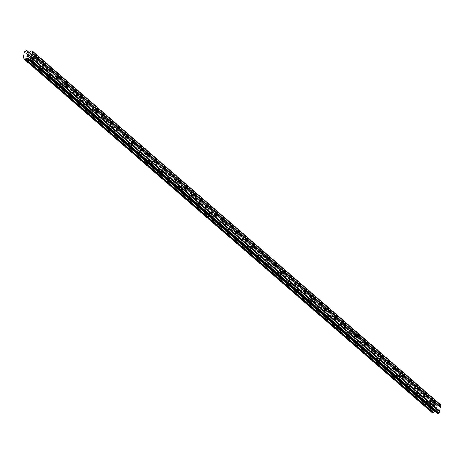 <?xml version="1.0" encoding="UTF-8"?>
<svg xmlns="http://www.w3.org/2000/svg" width="464" height="464" viewBox="0 0 464 464"><rect width="100%" height="100%" fill="white"/><g stroke="black" fill="none" stroke-linecap="round" stroke-linejoin="round"><path stroke-width="0.35" stroke-dasharray="2.32 1.74" d="M33.437 58.534A1.52 0.626 -84.4 0 1 33.715 60.245A1.52 0.626 -84.4 0 1 32.967 61.48A1.52 0.626 -84.4 0 1 32.799 61.405A1.52 0.626 -84.4 0 1 32.521 59.694A1.52 0.626 -84.4 0 1 33.263 58.452A1.52 0.626 -84.4 0 1 33.437 58.534M28.948 61.84A2.366 0.974 95.6 0 0 29.215 61.961A2.366 0.974 95.6 0 0 30.375 60.036A2.366 0.974 95.6 0 0 29.94 57.374A2.366 0.974 95.6 0 0 29.679 57.252A2.366 0.974 95.6 0 0 28.513 59.177A2.366 0.974 95.6 0 0 28.948 61.84A2.366 0.974 95.6 0 0 29.209 61.961A2.366 0.974 95.6 0 0 30.375 60.036A2.366 0.974 95.6 0 0 29.94 57.374A2.366 0.974 95.6 0 0 29.673 57.252A2.366 0.974 95.6 0 0 28.513 59.177A2.366 0.974 95.6 0 0 28.948 61.84M43.361 67.129A1.52 0.626 -84.4 0 1 43.639 68.84A1.52 0.626 -84.4 0 1 42.891 70.081A1.52 0.626 -84.4 0 1 42.723 70A1.52 0.626 -84.4 0 1 42.444 68.289A1.52 0.626 -84.4 0 1 43.187 67.054A1.52 0.626 -84.4 0 1 43.361 67.129M38.872 70.435A2.366 0.974 95.6 0 0 39.138 70.557A2.366 0.974 95.6 0 0 40.298 68.631A2.366 0.974 95.6 0 0 39.863 65.975A2.366 0.974 95.6 0 0 39.602 65.853A2.366 0.974 95.6 0 0 38.437 67.779A2.366 0.974 95.6 0 0 38.872 70.435A2.366 0.974 95.6 0 0 39.133 70.557A2.366 0.974 95.6 0 0 40.293 68.631A2.366 0.974 95.6 0 0 39.858 65.975A2.366 0.974 95.6 0 0 39.597 65.853A2.366 0.974 95.6 0 0 38.437 67.779A2.366 0.974 95.6 0 0 38.872 70.435M53.279 75.731A1.52 0.626 -84.4 0 1 53.563 77.436A1.52 0.626 -84.4 0 1 52.815 78.677A1.52 0.626 -84.4 0 1 52.647 78.596A1.52 0.626 -84.4 0 1 52.368 76.885A1.52 0.626 -84.4 0 1 53.111 75.649A1.52 0.626 -84.4 0 1 53.279 75.731M48.795 79.037A2.366 0.974 95.6 0 0 49.062 79.158A2.366 0.974 95.6 0 0 50.222 77.233A2.366 0.974 95.6 0 0 49.787 74.571A2.366 0.974 95.6 0 0 49.52 74.449A2.366 0.974 95.6 0 0 48.36 76.374A2.366 0.974 95.6 0 0 48.795 79.037A2.366 0.974 95.6 0 0 49.056 79.153A2.366 0.974 95.6 0 0 50.216 77.233A2.366 0.974 95.6 0 0 49.781 74.571A2.366 0.974 95.6 0 0 49.52 74.449A2.366 0.974 95.6 0 0 48.36 76.374A2.366 0.974 95.6 0 0 48.795 79.037M63.203 84.326A1.52 0.626 -84.4 0 1 63.487 86.037A1.52 0.626 -84.4 0 1 62.739 87.273A1.52 0.626 -84.4 0 1 62.57 87.197A1.52 0.626 -84.4 0 1 62.286 85.486A1.52 0.626 -84.4 0 1 63.034 84.245A1.52 0.626 -84.4 0 1 63.203 84.326M58.719 87.632A2.366 0.974 95.6 0 0 58.986 87.754A2.366 0.974 95.6 0 0 60.146 85.828A2.366 0.974 95.6 0 0 59.711 83.166A2.366 0.974 95.6 0 0 59.444 83.044A2.366 0.974 95.6 0 0 58.284 84.97A2.366 0.974 95.6 0 0 58.719 87.632A2.366 0.974 95.6 0 0 58.98 87.754A2.366 0.974 95.6 0 0 60.14 85.828A2.366 0.974 95.6 0 0 59.705 83.166A2.366 0.974 95.6 0 0 59.444 83.044A2.366 0.974 95.6 0 0 58.284 84.97A2.366 0.974 95.6 0 0 58.719 87.632M73.126 92.922A1.52 0.626 -84.4 0 1 73.405 94.633A1.52 0.626 -84.4 0 1 72.662 95.868A1.52 0.626 -84.4 0 1 72.494 95.793A1.52 0.626 -84.4 0 1 72.21 94.082A1.52 0.626 -84.4 0 1 72.958 92.846A1.52 0.626 -84.4 0 1 73.126 92.922M68.643 96.228A2.366 0.974 95.6 0 0 68.91 96.35A2.366 0.974 95.6 0 0 70.07 94.424A2.366 0.974 95.6 0 0 69.635 91.768A2.366 0.974 95.6 0 0 69.368 91.646A2.366 0.974 95.6 0 0 68.208 93.571A2.366 0.974 95.6 0 0 68.643 96.228A2.366 0.974 95.6 0 0 68.904 96.35A2.366 0.974 95.6 0 0 70.064 94.424A2.366 0.974 95.6 0 0 69.629 91.762A2.366 0.974 95.6 0 0 69.368 91.646A2.366 0.974 95.6 0 0 68.208 93.566A2.366 0.974 95.6 0 0 68.643 96.228M83.05 101.517A1.52 0.626 -84.4 0 1 83.329 103.228A1.52 0.626 -84.4 0 1 82.586 104.47A1.52 0.626 -84.4 0 1 82.412 104.388A1.52 0.626 -84.4 0 1 82.134 102.677A1.52 0.626 -84.4 0 1 82.882 101.442A1.52 0.626 -84.4 0 1 83.05 101.517M78.567 104.829A2.366 0.974 95.6 0 0 78.828 104.945A2.366 0.974 95.6 0 0 79.994 103.025A2.366 0.974 95.6 0 0 79.559 100.363A2.366 0.974 95.6 0 0 79.292 100.241A2.366 0.974 95.6 0 0 78.132 102.167A2.366 0.974 95.6 0 0 78.567 104.829A2.366 0.974 95.6 0 0 78.828 104.945A2.366 0.974 95.6 0 0 79.988 103.02A2.366 0.974 95.6 0 0 79.553 100.363A2.366 0.974 95.6 0 0 79.292 100.241A2.366 0.974 95.6 0 0 78.132 102.167A2.366 0.974 95.6 0 0 78.561 104.823M92.974 110.119A1.52 0.626 -84.4 0 1 93.252 111.83A1.52 0.626 -84.4 0 1 92.51 113.065A1.52 0.626 -84.4 0 1 92.336 112.99A1.52 0.626 -84.4 0 1 92.058 111.279A1.52 0.626 -84.4 0 1 92.806 110.038A1.52 0.626 -84.4 0 1 92.974 110.119M88.491 113.425A2.366 0.974 95.6 0 0 88.752 113.547A2.366 0.974 95.6 0 0 89.917 111.621A2.366 0.974 95.6 0 0 89.482 108.959A2.366 0.974 95.6 0 0 89.216 108.837A2.366 0.974 95.6 0 0 88.056 110.763A2.366 0.974 95.6 0 0 88.491 113.425A2.366 0.974 95.6 0 0 88.752 113.547A2.366 0.974 95.6 0 0 89.912 111.621A2.366 0.974 95.6 0 0 89.477 108.959A2.366 0.974 95.6 0 0 89.216 108.837A2.366 0.974 95.6 0 0 88.05 110.763A2.366 0.974 95.6 0 0 88.485 113.425M102.898 118.714A1.52 0.626 -84.4 0 1 103.176 120.425A1.52 0.626 -84.4 0 1 102.428 121.661A1.52 0.626 -84.4 0 1 102.26 121.585A1.52 0.626 -84.4 0 1 101.981 119.874A1.52 0.626 -84.4 0 1 102.73 118.639A1.52 0.626 -84.4 0 1 102.898 118.714M98.414 122.02A2.366 0.974 95.6 0 0 98.675 122.142A2.366 0.974 95.6 0 0 99.835 120.217A2.366 0.974 95.6 0 0 99.4 117.554A2.366 0.974 95.6 0 0 99.139 117.438A2.366 0.974 95.6 0 0 97.979 119.358A2.366 0.974 95.6 0 0 98.414 122.02M98.409 122.02A2.366 0.974 95.6 0 0 98.675 122.142A2.366 0.974 95.6 0 0 99.835 120.217A2.366 0.974 95.6 0 0 99.4 117.554A2.366 0.974 95.6 0 0 99.134 117.433A2.366 0.974 95.6 0 0 97.974 119.358A2.366 0.974 95.6 0 0 98.409 122.02M112.822 127.31A1.52 0.626 -84.4 0 1 113.1 129.021A1.52 0.626 -84.4 0 1 112.352 130.262A1.52 0.626 -84.4 0 1 112.184 130.181A1.52 0.626 -84.4 0 1 111.905 128.47A1.52 0.626 -84.4 0 1 112.653 127.235A1.52 0.626 -84.4 0 1 112.822 127.31M108.338 130.616A2.366 0.974 95.6 0 0 108.599 130.738A2.366 0.974 95.6 0 0 109.759 128.812A2.366 0.974 95.6 0 0 109.324 126.156A2.366 0.974 95.6 0 0 109.063 126.034A2.366 0.974 95.6 0 0 107.903 127.96A2.366 0.974 95.6 0 0 108.338 130.616A2.366 0.974 95.6 0 0 108.599 130.738A2.366 0.974 95.6 0 0 109.759 128.812A2.366 0.974 95.6 0 0 109.324 126.156A2.366 0.974 95.6 0 0 109.057 126.034A2.366 0.974 95.6 0 0 107.897 127.96A2.366 0.974 95.6 0 0 108.332 130.616M122.745 135.911A1.52 0.626 -84.4 0 1 123.024 137.622A1.52 0.626 -84.4 0 1 122.276 138.858A1.52 0.626 -84.4 0 1 122.107 138.782A1.52 0.626 -84.4 0 1 121.829 137.071A1.52 0.626 -84.4 0 1 122.577 135.83A1.52 0.626 -84.4 0 1 122.745 135.911M118.262 139.217A2.366 0.974 95.6 0 0 118.523 139.339A2.366 0.974 95.6 0 0 119.683 137.414A2.366 0.974 95.6 0 0 119.248 134.751A2.366 0.974 95.6 0 0 118.987 134.63A2.366 0.974 95.6 0 0 117.827 136.555A2.366 0.974 95.6 0 0 118.262 139.217A2.366 0.974 95.6 0 0 118.523 139.339A2.366 0.974 95.6 0 0 119.683 137.414A2.366 0.974 95.6 0 0 119.248 134.751A2.366 0.974 95.6 0 0 118.981 134.63A2.366 0.974 95.6 0 0 117.821 136.555A2.366 0.974 95.6 0 0 118.256 139.217M132.669 144.507A1.52 0.626 -84.4 0 1 132.948 146.218A1.52 0.626 -84.4 0 1 132.199 147.453A1.52 0.626 -84.4 0 1 132.031 147.378A1.52 0.626 -84.4 0 1 131.753 145.667A1.52 0.626 -84.4 0 1 132.495 144.432A1.52 0.626 -84.4 0 1 132.669 144.507M128.186 147.813A2.366 0.974 95.6 0 0 128.447 147.935A2.366 0.974 95.6 0 0 129.607 146.009A2.366 0.974 95.6 0 0 129.172 143.347A2.366 0.974 95.6 0 0 128.911 143.225A2.366 0.974 95.6 0 0 127.751 145.151A2.366 0.974 95.6 0 0 128.186 147.813A2.366 0.974 95.6 0 0 128.441 147.935A2.366 0.974 95.6 0 0 129.607 146.009A2.366 0.974 95.6 0 0 129.172 143.347A2.366 0.974 95.6 0 0 128.905 143.225A2.366 0.974 95.6 0 0 127.745 145.151A2.366 0.974 95.6 0 0 128.18 147.813M142.593 153.103A1.52 0.626 -84.4 0 1 142.871 154.814A1.52 0.626 -84.4 0 1 142.123 156.055A1.52 0.626 -84.4 0 1 141.955 155.974A1.52 0.626 -84.4 0 1 141.677 154.263A1.52 0.626 -84.4 0 1 142.419 153.027A1.52 0.626 -84.4 0 1 142.593 153.103M138.104 156.409A2.366 0.974 95.6 0 0 138.371 156.53A2.366 0.974 95.6 0 0 139.531 154.605A2.366 0.974 95.6 0 0 139.096 151.948A2.366 0.974 95.6 0 0 138.835 151.827A2.366 0.974 95.6 0 0 137.669 153.752A2.366 0.974 95.6 0 0 138.104 156.409A2.366 0.974 95.6 0 0 138.365 156.53A2.366 0.974 95.6 0 0 139.531 154.605A2.366 0.974 95.6 0 0 139.096 151.948A2.366 0.974 95.6 0 0 138.829 151.827A2.366 0.974 95.6 0 0 137.669 153.752A2.366 0.974 95.6 0 0 138.104 156.409M152.517 161.704A1.52 0.626 -84.4 0 1 152.795 163.415A1.52 0.626 -84.4 0 1 152.047 164.65A1.52 0.626 -84.4 0 1 151.879 164.569A1.52 0.626 -84.4 0 1 151.6 162.864A1.52 0.626 -84.4 0 1 152.343 161.623A1.52 0.626 -84.4 0 1 152.517 161.704M148.028 165.01A2.366 0.974 95.6 0 0 148.294 165.132A2.366 0.974 95.6 0 0 149.454 163.206A2.366 0.974 95.6 0 0 149.019 160.544A2.366 0.974 95.6 0 0 148.758 160.422A2.366 0.974 95.6 0 0 147.593 162.348A2.366 0.974 95.6 0 0 148.028 165.01A2.366 0.974 95.6 0 0 148.289 165.132A2.366 0.974 95.6 0 0 149.449 163.206A2.366 0.974 95.6 0 0 149.014 160.544A2.366 0.974 95.6 0 0 148.753 160.422A2.366 0.974 95.6 0 0 147.593 162.348A2.366 0.974 95.6 0 0 148.028 165.01M162.435 170.3A1.52 0.626 -84.4 0 1 162.719 172.011A1.52 0.626 -84.4 0 1 161.971 173.246A1.52 0.626 -84.4 0 1 161.803 173.171A1.52 0.626 -84.4 0 1 161.524 171.46A1.52 0.626 -84.4 0 1 162.267 170.218A1.52 0.626 -84.4 0 1 162.435 170.3M157.951 173.606A2.366 0.974 95.6 0 0 158.218 173.727A2.366 0.974 95.6 0 0 159.378 171.802A2.366 0.974 95.6 0 0 158.943 169.14A2.366 0.974 95.6 0 0 158.676 169.018A2.366 0.974 95.6 0 0 157.516 170.943A2.366 0.974 95.6 0 0 157.951 173.606A2.366 0.974 95.6 0 0 158.212 173.727A2.366 0.974 95.6 0 0 159.372 171.802A2.366 0.974 95.6 0 0 158.937 169.14A2.366 0.974 95.6 0 0 158.676 169.018A2.366 0.974 95.6 0 0 157.516 170.943A2.366 0.974 95.6 0 0 157.951 173.606M172.359 178.895A1.52 0.626 -84.4 0 1 172.643 180.606A1.52 0.626 -84.4 0 1 171.895 181.847A1.52 0.626 -84.4 0 1 171.726 181.766A1.52 0.626 -84.4 0 1 171.442 180.055A1.52 0.626 -84.4 0 1 172.19 178.82A1.52 0.626 -84.4 0 1 172.359 178.895M167.875 182.201A2.366 0.974 95.6 0 0 168.142 182.323A2.366 0.974 95.6 0 0 169.302 180.397A2.366 0.974 95.6 0 0 168.867 177.741A2.366 0.974 95.6 0 0 168.6 177.619A2.366 0.974 95.6 0 0 167.44 179.545A2.366 0.974 95.6 0 0 167.875 182.201A2.366 0.974 95.6 0 0 168.136 182.323A2.366 0.974 95.6 0 0 169.296 180.397A2.366 0.974 95.6 0 0 168.861 177.741A2.366 0.974 95.6 0 0 168.6 177.619A2.366 0.974 95.6 0 0 167.44 179.545A2.366 0.974 95.6 0 0 167.875 182.201M182.282 187.497A1.52 0.626 -84.4 0 1 182.561 189.202A1.52 0.626 -84.4 0 1 181.818 190.443A1.52 0.626 -84.4 0 1 181.65 190.362A1.52 0.626 -84.4 0 1 181.366 188.657A1.52 0.626 -84.4 0 1 182.114 187.415A1.52 0.626 -84.4 0 1 182.282 187.497M177.799 190.803A2.366 0.974 95.6 0 0 178.066 190.924A2.366 0.974 95.6 0 0 179.226 188.999A2.366 0.974 95.6 0 0 178.791 186.337A2.366 0.974 95.6 0 0 178.524 186.215A2.366 0.974 95.6 0 0 177.364 188.14A2.366 0.974 95.6 0 0 177.799 190.803A2.366 0.974 95.6 0 0 178.06 190.924A2.366 0.974 95.6 0 0 179.22 188.999A2.366 0.974 95.6 0 0 178.785 186.337A2.366 0.974 95.6 0 0 178.524 186.215A2.366 0.974 95.6 0 0 177.364 188.14A2.366 0.974 95.6 0 0 177.799 190.803M192.206 196.092A1.52 0.626 -84.4 0 1 192.485 197.803A1.52 0.626 -84.4 0 1 191.742 199.039A1.52 0.626 -84.4 0 1 191.568 198.963A1.52 0.626 -84.4 0 1 191.29 197.252A1.52 0.626 -84.4 0 1 192.038 196.011A1.52 0.626 -84.4 0 1 192.206 196.092M187.723 199.398A2.366 0.974 95.6 0 0 187.984 199.52A2.366 0.974 95.6 0 0 189.15 197.594A2.366 0.974 95.6 0 0 188.715 194.932A2.366 0.974 95.6 0 0 188.448 194.81A2.366 0.974 95.6 0 0 187.288 196.736A2.366 0.974 95.6 0 0 187.723 199.398A2.366 0.974 95.6 0 0 187.984 199.52A2.366 0.974 95.6 0 0 189.144 197.594A2.366 0.974 95.6 0 0 188.709 194.932A2.366 0.974 95.6 0 0 188.448 194.81A2.366 0.974 95.6 0 0 187.288 196.736A2.366 0.974 95.6 0 0 187.717 199.398M202.13 204.688A1.52 0.626 -84.4 0 1 202.408 206.399A1.52 0.626 -84.4 0 1 201.666 207.634A1.52 0.626 -84.4 0 1 201.492 207.559A1.52 0.626 -84.4 0 1 201.214 205.848A1.52 0.626 -84.4 0 1 201.962 204.612A1.52 0.626 -84.4 0 1 202.13 204.688M197.647 207.994A2.366 0.974 95.6 0 0 197.908 208.116A2.366 0.974 95.6 0 0 199.073 206.19A2.366 0.974 95.6 0 0 198.638 203.534A2.366 0.974 95.6 0 0 198.372 203.412A2.366 0.974 95.6 0 0 197.212 205.337A2.366 0.974 95.6 0 0 197.647 207.994A2.366 0.974 95.6 0 0 197.908 208.116A2.366 0.974 95.6 0 0 199.068 206.19A2.366 0.974 95.6 0 0 198.633 203.528A2.366 0.974 95.6 0 0 198.372 203.412A2.366 0.974 95.6 0 0 197.206 205.337A2.366 0.974 95.6 0 0 197.641 207.994M212.054 213.289A1.52 0.626 -84.4 0 1 212.332 214.994A1.52 0.626 -84.4 0 1 211.59 216.236A1.52 0.626 -84.4 0 1 211.416 216.154A1.52 0.626 -84.4 0 1 211.137 214.443A1.52 0.626 -84.4 0 1 211.886 213.208A1.52 0.626 -84.4 0 1 212.054 213.289M207.57 216.595A2.366 0.974 95.6 0 0 207.831 216.717A2.366 0.974 95.6 0 0 208.991 214.791A2.366 0.974 95.6 0 0 208.556 212.129A2.366 0.974 95.6 0 0 208.295 212.007A2.366 0.974 95.6 0 0 207.135 213.933A2.366 0.974 95.6 0 0 207.57 216.595M207.565 216.595A2.366 0.974 95.6 0 0 207.831 216.711A2.366 0.974 95.6 0 0 208.991 214.786A2.366 0.974 95.6 0 0 208.556 212.129A2.366 0.974 95.6 0 0 208.295 212.007A2.366 0.974 95.6 0 0 207.13 213.933A2.366 0.974 95.6 0 0 207.565 216.595M221.978 221.885A1.52 0.626 -84.4 0 1 222.256 223.596A1.52 0.626 -84.4 0 1 221.508 224.831A1.52 0.626 -84.4 0 1 221.34 224.756A1.52 0.626 -84.4 0 1 221.061 223.045A1.52 0.626 -84.4 0 1 221.809 221.804A1.52 0.626 -84.4 0 1 221.978 221.885M217.494 225.191A2.366 0.974 95.6 0 0 217.755 225.313A2.366 0.974 95.6 0 0 218.915 223.387A2.366 0.974 95.6 0 0 218.48 220.725A2.366 0.974 95.6 0 0 218.219 220.603A2.366 0.974 95.6 0 0 217.059 222.529A2.366 0.974 95.6 0 0 217.494 225.191A2.366 0.974 95.6 0 0 217.755 225.313A2.366 0.974 95.6 0 0 218.915 223.387A2.366 0.974 95.6 0 0 218.48 220.725A2.366 0.974 95.6 0 0 218.213 220.603A2.366 0.974 95.6 0 0 217.053 222.529A2.366 0.974 95.6 0 0 217.488 225.191M231.901 230.48A1.52 0.626 -84.4 0 1 232.18 232.191A1.52 0.626 -84.4 0 1 231.432 233.427A1.52 0.626 -84.4 0 1 231.263 233.351A1.52 0.626 -84.4 0 1 230.985 231.64A1.52 0.626 -84.4 0 1 231.733 230.405A1.52 0.626 -84.4 0 1 231.901 230.48M227.418 233.786A2.366 0.974 95.6 0 0 227.679 233.908A2.366 0.974 95.6 0 0 228.839 231.983A2.366 0.974 95.6 0 0 228.404 229.32A2.366 0.974 95.6 0 0 228.143 229.204A2.366 0.974 95.6 0 0 226.983 231.124A2.366 0.974 95.6 0 0 227.418 233.786A2.366 0.974 95.6 0 0 227.679 233.908A2.366 0.974 95.6 0 0 228.839 231.983A2.366 0.974 95.6 0 0 228.404 229.32A2.366 0.974 95.6 0 0 228.137 229.199A2.366 0.974 95.6 0 0 226.977 231.124A2.366 0.974 95.6 0 0 227.412 233.786M241.825 239.076A1.52 0.626 -84.4 0 1 242.104 240.787A1.52 0.626 -84.4 0 1 241.355 242.028A1.52 0.626 -84.4 0 1 241.187 241.947A1.52 0.626 -84.4 0 1 240.909 240.236A1.52 0.626 -84.4 0 1 241.657 239.001A1.52 0.626 -84.4 0 1 241.825 239.076M237.342 242.382A2.366 0.974 95.6 0 0 237.603 242.504A2.366 0.974 95.6 0 0 238.763 240.578A2.366 0.974 95.6 0 0 238.328 237.922A2.366 0.974 95.6 0 0 238.067 237.8A2.366 0.974 95.6 0 0 236.907 239.726A2.366 0.974 95.6 0 0 237.342 242.382A2.366 0.974 95.6 0 0 237.597 242.504A2.366 0.974 95.6 0 0 238.763 240.578A2.366 0.974 95.6 0 0 238.328 237.922A2.366 0.974 95.6 0 0 238.061 237.8A2.366 0.974 95.6 0 0 236.901 239.726A2.366 0.974 95.6 0 0 237.336 242.382M251.749 247.677A1.52 0.626 -84.4 0 1 252.027 249.388A1.52 0.626 -84.4 0 1 251.279 250.624A1.52 0.626 -84.4 0 1 251.111 250.548A1.52 0.626 -84.4 0 1 250.833 248.837A1.52 0.626 -84.4 0 1 251.575 247.596A1.52 0.626 -84.4 0 1 251.749 247.677M247.26 250.983A2.366 0.974 95.6 0 0 247.527 251.105A2.366 0.974 95.6 0 0 248.687 249.18A2.366 0.974 95.6 0 0 248.252 246.517A2.366 0.974 95.6 0 0 247.991 246.396A2.366 0.974 95.6 0 0 246.831 248.321A2.366 0.974 95.6 0 0 247.26 250.983A2.366 0.974 95.6 0 0 247.521 251.105A2.366 0.974 95.6 0 0 248.687 249.18A2.366 0.974 95.6 0 0 248.252 246.517A2.366 0.974 95.6 0 0 247.985 246.396A2.366 0.974 95.6 0 0 246.825 248.321A2.366 0.974 95.6 0 0 247.26 250.983M261.673 256.273A1.52 0.626 -84.4 0 1 261.951 257.984A1.52 0.626 -84.4 0 1 261.203 259.219A1.52 0.626 -84.4 0 1 261.035 259.144A1.52 0.626 -84.4 0 1 260.756 257.433A1.52 0.626 -84.4 0 1 261.499 256.198A1.52 0.626 -84.4 0 1 261.673 256.273M257.184 259.579A2.366 0.974 95.6 0 0 257.45 259.701A2.366 0.974 95.6 0 0 258.61 257.775A2.366 0.974 95.6 0 0 258.175 255.113A2.366 0.974 95.6 0 0 257.914 254.991A2.366 0.974 95.6 0 0 256.749 256.917A2.366 0.974 95.6 0 0 257.184 259.579A2.366 0.974 95.6 0 0 257.445 259.701A2.366 0.974 95.6 0 0 258.605 257.775A2.366 0.974 95.6 0 0 258.175 255.113A2.366 0.974 95.6 0 0 257.909 254.991A2.366 0.974 95.6 0 0 256.749 256.917A2.366 0.974 95.6 0 0 257.184 259.579M271.591 264.869A1.52 0.626 -84.4 0 1 271.875 266.58A1.52 0.626 -84.4 0 1 271.127 267.821A1.52 0.626 -84.4 0 1 270.959 267.74A1.52 0.626 -84.4 0 1 270.68 266.029A1.52 0.626 -84.4 0 1 271.423 264.793A1.52 0.626 -84.4 0 1 271.591 264.869M267.107 268.175A2.366 0.974 95.6 0 0 267.374 268.296A2.366 0.974 95.6 0 0 268.534 266.371A2.366 0.974 95.6 0 0 268.099 263.714A2.366 0.974 95.6 0 0 267.832 263.593A2.366 0.974 95.6 0 0 266.672 265.518A2.366 0.974 95.6 0 0 267.107 268.175A2.366 0.974 95.6 0 0 267.368 268.296A2.366 0.974 95.6 0 0 268.528 266.371A2.366 0.974 95.6 0 0 268.093 263.714A2.366 0.974 95.6 0 0 267.832 263.593A2.366 0.974 95.6 0 0 266.672 265.518A2.366 0.974 95.6 0 0 267.107 268.175M281.515 273.47A1.52 0.626 -84.4 0 1 281.799 275.181A1.52 0.626 -84.4 0 1 281.051 276.416A1.52 0.626 -84.4 0 1 280.882 276.335A1.52 0.626 -84.4 0 1 280.598 274.63A1.52 0.626 -84.4 0 1 281.346 273.389A1.52 0.626 -84.4 0 1 281.515 273.47M277.031 276.776A2.366 0.974 95.6 0 0 277.298 276.898A2.366 0.974 95.6 0 0 278.458 274.972A2.366 0.974 95.6 0 0 278.023 272.31A2.366 0.974 95.6 0 0 277.756 272.188A2.366 0.974 95.6 0 0 276.596 274.114A2.366 0.974 95.6 0 0 277.031 276.776A2.366 0.974 95.6 0 0 277.292 276.898A2.366 0.974 95.6 0 0 278.452 274.972A2.366 0.974 95.6 0 0 278.017 272.31A2.366 0.974 95.6 0 0 277.756 272.188A2.366 0.974 95.6 0 0 276.596 274.114A2.366 0.974 95.6 0 0 277.031 276.776M291.438 282.066A1.52 0.626 -84.4 0 1 291.717 283.777A1.52 0.626 -84.4 0 1 290.974 285.012A1.52 0.626 -84.4 0 1 290.806 284.937A1.52 0.626 -84.4 0 1 290.522 283.226A1.52 0.626 -84.4 0 1 291.27 281.99A1.52 0.626 -84.4 0 1 291.438 282.066M286.955 285.372A2.366 0.974 95.6 0 0 287.222 285.493A2.366 0.974 95.6 0 0 288.382 283.568A2.366 0.974 95.6 0 0 287.947 280.906A2.366 0.974 95.6 0 0 287.68 280.784A2.366 0.974 95.6 0 0 286.52 282.709A2.366 0.974 95.6 0 0 286.955 285.372A2.366 0.974 95.6 0 0 287.216 285.493A2.366 0.974 95.6 0 0 288.376 283.568A2.366 0.974 95.6 0 0 287.941 280.906A2.366 0.974 95.6 0 0 287.68 280.784A2.366 0.974 95.6 0 0 286.52 282.709A2.366 0.974 95.6 0 0 286.955 285.372M301.362 290.661A1.52 0.626 -84.4 0 1 301.641 292.372A1.52 0.626 -84.4 0 1 300.898 293.613A1.52 0.626 -84.4 0 1 300.724 293.532A1.52 0.626 -84.4 0 1 300.446 291.821A1.52 0.626 -84.4 0 1 301.194 290.586A1.52 0.626 -84.4 0 1 301.362 290.661M296.879 293.967A2.366 0.974 95.6 0 0 297.14 294.089A2.366 0.974 95.6 0 0 298.306 292.163A2.366 0.974 95.6 0 0 297.871 289.507A2.366 0.974 95.6 0 0 297.604 289.385A2.366 0.974 95.6 0 0 296.444 291.311A2.366 0.974 95.6 0 0 296.879 293.967A2.366 0.974 95.6 0 0 297.14 294.089A2.366 0.974 95.6 0 0 298.3 292.163A2.366 0.974 95.6 0 0 297.865 289.507A2.366 0.974 95.6 0 0 297.604 289.385A2.366 0.974 95.6 0 0 296.444 291.311A2.366 0.974 95.6 0 0 296.873 293.967M311.286 299.263A1.52 0.626 -84.4 0 1 311.564 300.968A1.52 0.626 -84.4 0 1 310.822 302.209A1.52 0.626 -84.4 0 1 310.648 302.128A1.52 0.626 -84.4 0 1 310.37 300.423A1.52 0.626 -84.4 0 1 311.118 299.181A1.52 0.626 -84.4 0 1 311.286 299.263M306.803 302.569A2.366 0.974 95.6 0 0 307.064 302.69A2.366 0.974 95.6 0 0 308.229 300.765A2.366 0.974 95.6 0 0 307.794 298.103A2.366 0.974 95.6 0 0 307.528 297.981A2.366 0.974 95.6 0 0 306.368 299.906A2.366 0.974 95.6 0 0 306.803 302.569A2.366 0.974 95.6 0 0 307.064 302.69A2.366 0.974 95.6 0 0 308.224 300.765A2.366 0.974 95.6 0 0 307.789 298.103A2.366 0.974 95.6 0 0 307.528 297.981A2.366 0.974 95.6 0 0 306.362 299.906A2.366 0.974 95.6 0 0 306.797 302.569M321.21 307.858A1.52 0.626 -84.4 0 1 321.488 309.569A1.52 0.626 -84.4 0 1 320.746 310.805A1.52 0.626 -84.4 0 1 320.572 310.729A1.52 0.626 -84.4 0 1 320.293 309.018A1.52 0.626 -84.4 0 1 321.042 307.777A1.52 0.626 -84.4 0 1 321.21 307.858M316.726 311.164A2.366 0.974 95.6 0 0 316.987 311.286A2.366 0.974 95.6 0 0 318.147 309.36A2.366 0.974 95.6 0 0 317.712 306.698A2.366 0.974 95.6 0 0 317.451 306.576A2.366 0.974 95.6 0 0 316.291 308.502A2.366 0.974 95.6 0 0 316.726 311.164M316.721 311.164A2.366 0.974 95.6 0 0 316.987 311.286A2.366 0.974 95.6 0 0 318.147 309.36A2.366 0.974 95.6 0 0 317.712 306.698A2.366 0.974 95.6 0 0 317.451 306.576A2.366 0.974 95.6 0 0 316.286 308.502A2.366 0.974 95.6 0 0 316.721 311.164M331.134 316.454A1.52 0.626 -84.4 0 1 331.412 318.165A1.52 0.626 -84.4 0 1 330.664 319.4A1.52 0.626 -84.4 0 1 330.496 319.325A1.52 0.626 -84.4 0 1 330.217 317.614A1.52 0.626 -84.4 0 1 330.965 316.378A1.52 0.626 -84.4 0 1 331.134 316.454M326.65 319.76A2.366 0.974 95.6 0 0 326.911 319.882A2.366 0.974 95.6 0 0 328.071 317.956A2.366 0.974 95.6 0 0 327.636 315.3A2.366 0.974 95.6 0 0 327.375 315.178A2.366 0.974 95.6 0 0 326.215 317.103A2.366 0.974 95.6 0 0 326.65 319.76A2.366 0.974 95.6 0 0 326.911 319.882A2.366 0.974 95.6 0 0 328.071 317.956A2.366 0.974 95.6 0 0 327.636 315.3A2.366 0.974 95.6 0 0 327.369 315.178A2.366 0.974 95.6 0 0 326.209 317.103A2.366 0.974 95.6 0 0 326.644 319.76M341.057 325.055A1.52 0.626 -84.4 0 1 341.336 326.76A1.52 0.626 -84.4 0 1 340.588 328.002A1.52 0.626 -84.4 0 1 340.419 327.92A1.52 0.626 -84.4 0 1 340.141 326.209A1.52 0.626 -84.4 0 1 340.889 324.974A1.52 0.626 -84.4 0 1 341.057 325.055M336.574 328.361A2.366 0.974 95.6 0 0 336.835 328.483A2.366 0.974 95.6 0 0 337.995 326.557A2.366 0.974 95.6 0 0 337.56 323.895A2.366 0.974 95.6 0 0 337.299 323.773A2.366 0.974 95.6 0 0 336.139 325.699A2.366 0.974 95.6 0 0 336.574 328.361A2.366 0.974 95.6 0 0 336.835 328.477A2.366 0.974 95.6 0 0 337.995 326.557A2.366 0.974 95.6 0 0 337.56 323.895A2.366 0.974 95.6 0 0 337.293 323.773A2.366 0.974 95.6 0 0 336.133 325.699A2.366 0.974 95.6 0 0 336.568 328.361M350.981 333.651A1.52 0.626 -84.4 0 1 351.26 335.362A1.52 0.626 -84.4 0 1 350.511 336.597A1.52 0.626 -84.4 0 1 350.343 336.522A1.52 0.626 -84.4 0 1 350.065 334.811A1.52 0.626 -84.4 0 1 350.813 333.57A1.52 0.626 -84.4 0 1 350.981 333.651M346.498 336.957A2.366 0.974 95.6 0 0 346.759 337.079A2.366 0.974 95.6 0 0 347.919 335.153A2.366 0.974 95.6 0 0 347.484 332.491A2.366 0.974 95.6 0 0 347.223 332.369A2.366 0.974 95.6 0 0 346.063 334.295A2.366 0.974 95.6 0 0 346.498 336.957A2.366 0.974 95.6 0 0 346.753 337.079A2.366 0.974 95.6 0 0 347.919 335.153A2.366 0.974 95.6 0 0 347.484 332.491A2.366 0.974 95.6 0 0 347.217 332.369A2.366 0.974 95.6 0 0 346.057 334.295A2.366 0.974 95.6 0 0 346.492 336.957M360.905 342.246A1.52 0.626 -84.4 0 1 361.183 343.957A1.52 0.626 -84.4 0 1 360.435 345.193A1.52 0.626 -84.4 0 1 360.267 345.117A1.52 0.626 -84.4 0 1 359.989 343.406A1.52 0.626 -84.4 0 1 360.731 342.171A1.52 0.626 -84.4 0 1 360.905 342.246M356.416 345.552A2.366 0.974 95.6 0 0 356.683 345.674A2.366 0.974 95.6 0 0 357.843 343.749A2.366 0.974 95.6 0 0 357.408 341.086A2.366 0.974 95.6 0 0 357.147 340.97A2.366 0.974 95.6 0 0 355.987 342.896A2.366 0.974 95.6 0 0 356.416 345.552A2.366 0.974 95.6 0 0 356.677 345.674A2.366 0.974 95.6 0 0 357.843 343.749A2.366 0.974 95.6 0 0 357.408 341.086A2.366 0.974 95.6 0 0 357.141 340.97A2.366 0.974 95.6 0 0 355.981 342.89A2.366 0.974 95.6 0 0 356.416 345.552M370.829 350.842A1.52 0.626 -84.4 0 1 371.107 352.553A1.52 0.626 -84.4 0 1 370.359 353.794A1.52 0.626 -84.4 0 1 370.191 353.713A1.52 0.626 -84.4 0 1 369.912 352.002A1.52 0.626 -84.4 0 1 370.655 350.767A1.52 0.626 -84.4 0 1 370.829 350.842M366.34 354.154A2.366 0.974 95.6 0 0 366.606 354.27A2.366 0.974 95.6 0 0 367.766 352.344A2.366 0.974 95.6 0 0 367.331 349.688A2.366 0.974 95.6 0 0 367.07 349.566A2.366 0.974 95.6 0 0 365.905 351.492A2.366 0.974 95.6 0 0 366.34 354.154A2.366 0.974 95.6 0 0 366.601 354.27A2.366 0.974 95.6 0 0 367.761 352.344A2.366 0.974 95.6 0 0 367.331 349.688A2.366 0.974 95.6 0 0 367.065 349.566A2.366 0.974 95.6 0 0 365.905 351.492A2.366 0.974 95.6 0 0 366.34 354.148M380.747 359.443A1.52 0.626 -84.4 0 1 381.031 361.154A1.52 0.626 -84.4 0 1 380.283 362.39A1.52 0.626 -84.4 0 1 380.115 362.314A1.52 0.626 -84.4 0 1 379.836 360.603A1.52 0.626 -84.4 0 1 380.579 359.362A1.52 0.626 -84.4 0 1 380.747 359.443M376.263 362.749A2.366 0.974 95.6 0 0 376.53 362.871A2.366 0.974 95.6 0 0 377.69 360.946A2.366 0.974 95.6 0 0 377.255 358.283A2.366 0.974 95.6 0 0 376.994 358.162A2.366 0.974 95.6 0 0 375.828 360.087A2.366 0.974 95.6 0 0 376.263 362.749A2.366 0.974 95.6 0 0 376.524 362.871A2.366 0.974 95.6 0 0 377.684 360.946A2.366 0.974 95.6 0 0 377.249 358.283A2.366 0.974 95.6 0 0 376.988 358.162A2.366 0.974 95.6 0 0 375.828 360.087A2.366 0.974 95.6 0 0 376.263 362.749M390.671 368.039A1.52 0.626 -84.4 0 1 390.955 369.75A1.52 0.626 -84.4 0 1 390.207 370.985A1.52 0.626 -84.4 0 1 390.038 370.91A1.52 0.626 -84.4 0 1 389.754 369.199A1.52 0.626 -84.4 0 1 390.502 367.964A1.52 0.626 -84.4 0 1 390.671 368.039M386.187 371.345A2.366 0.974 95.6 0 0 386.454 371.467A2.366 0.974 95.6 0 0 387.614 369.541A2.366 0.974 95.6 0 0 387.179 366.879A2.366 0.974 95.6 0 0 386.912 366.757A2.366 0.974 95.6 0 0 385.752 368.683A2.366 0.974 95.6 0 0 386.187 371.345A2.366 0.974 95.6 0 0 386.448 371.467A2.366 0.974 95.6 0 0 387.608 369.541A2.366 0.974 95.6 0 0 387.173 366.879A2.366 0.974 95.6 0 0 386.912 366.757A2.366 0.974 95.6 0 0 385.752 368.683A2.366 0.974 95.6 0 0 386.187 371.345M400.594 376.635A1.52 0.626 -84.4 0 1 400.873 378.346A1.52 0.626 -84.4 0 1 400.13 379.587A1.52 0.626 -84.4 0 1 399.962 379.506A1.52 0.626 -84.4 0 1 399.678 377.795A1.52 0.626 -84.4 0 1 400.426 376.559A1.52 0.626 -84.4 0 1 400.594 376.635M396.111 379.941A2.366 0.974 95.6 0 0 396.378 380.062A2.366 0.974 95.6 0 0 397.538 378.137A2.366 0.974 95.6 0 0 397.103 375.48A2.366 0.974 95.6 0 0 396.836 375.359A2.366 0.974 95.6 0 0 395.676 377.284A2.366 0.974 95.6 0 0 396.111 379.941A2.366 0.974 95.6 0 0 396.372 380.062A2.366 0.974 95.6 0 0 397.532 378.137A2.366 0.974 95.6 0 0 397.097 375.48A2.366 0.974 95.6 0 0 396.836 375.359A2.366 0.974 95.6 0 0 395.676 377.284A2.366 0.974 95.6 0 0 396.111 379.941M410.518 385.236A1.52 0.626 -84.4 0 1 410.797 386.947A1.52 0.626 -84.4 0 1 410.054 388.182A1.52 0.626 -84.4 0 1 409.88 388.107A1.52 0.626 -84.4 0 1 409.602 386.396A1.52 0.626 -84.4 0 1 410.35 385.155A1.52 0.626 -84.4 0 1 410.518 385.236M406.035 388.542A2.366 0.974 95.6 0 0 406.296 388.664A2.366 0.974 95.6 0 0 407.462 386.738A2.366 0.974 95.6 0 0 407.027 384.076A2.366 0.974 95.6 0 0 406.76 383.954A2.366 0.974 95.6 0 0 405.6 385.88A2.366 0.974 95.6 0 0 406.035 388.542A2.366 0.974 95.6 0 0 406.296 388.664A2.366 0.974 95.6 0 0 407.456 386.738A2.366 0.974 95.6 0 0 407.021 384.076A2.366 0.974 95.6 0 0 406.76 383.954A2.366 0.974 95.6 0 0 405.6 385.88A2.366 0.974 95.6 0 0 406.035 388.542M420.442 393.832A1.52 0.626 -84.4 0 1 420.72 395.543A1.52 0.626 -84.4 0 1 419.978 396.778A1.52 0.626 -84.4 0 1 419.804 396.703A1.52 0.626 -84.4 0 1 419.526 394.992A1.52 0.626 -84.4 0 1 420.274 393.756A1.52 0.626 -84.4 0 1 420.442 393.832M415.959 397.138A2.366 0.974 95.6 0 0 416.22 397.259A2.366 0.974 95.6 0 0 417.385 395.334A2.366 0.974 95.6 0 0 416.95 392.672A2.366 0.974 95.6 0 0 416.684 392.55A2.366 0.974 95.6 0 0 415.524 394.475A2.366 0.974 95.6 0 0 415.959 397.138A2.366 0.974 95.6 0 0 416.22 397.259A2.366 0.974 95.6 0 0 417.38 395.334A2.366 0.974 95.6 0 0 416.945 392.672A2.366 0.974 95.6 0 0 416.684 392.55A2.366 0.974 95.6 0 0 415.518 394.475A2.366 0.974 95.6 0 0 415.953 397.138M430.366 402.427A1.52 0.626 -84.4 0 1 430.644 404.138A1.52 0.626 -84.4 0 1 429.902 405.379A1.52 0.626 -84.4 0 1 429.728 405.298A1.52 0.626 -84.4 0 1 429.449 403.587A1.52 0.626 -84.4 0 1 430.198 402.352A1.52 0.626 -84.4 0 1 430.366 402.427M425.882 405.733A2.366 0.974 95.6 0 0 426.143 405.855A2.366 0.974 95.6 0 0 427.303 403.929A2.366 0.974 95.6 0 0 426.868 401.273A2.366 0.974 95.6 0 0 426.607 401.151A2.366 0.974 95.6 0 0 425.447 403.077A2.366 0.974 95.6 0 0 425.882 405.733M425.877 405.733A2.366 0.974 95.6 0 0 426.143 405.855A2.366 0.974 95.6 0 0 427.303 403.929A2.366 0.974 95.6 0 0 426.868 401.273A2.366 0.974 95.6 0 0 426.607 401.151A2.366 0.974 95.6 0 0 425.442 403.077A2.366 0.974 95.6 0 0 425.877 405.733M430.54 401.633A2.366 0.974 -84.4 0 1 430.975 404.295A2.366 0.974 -84.4 0 1 429.815 406.22A2.366 0.974 -84.4 0 1 429.554 406.099A2.366 0.974 -84.4 0 1 429.119 403.436A2.366 0.974 -84.4 0 1 430.279 401.511A2.366 0.974 -84.4 0 1 430.54 401.633M427.24 401.308A2.366 0.974 -84.4 0 1 427.675 403.97A2.366 0.974 -84.4 0 1 426.515 405.896A2.366 0.974 -84.4 0 1 426.248 405.774A2.366 0.974 -84.4 0 1 425.813 403.112A2.366 0.974 -84.4 0 1 426.973 401.186A2.366 0.974 -84.4 0 1 427.24 401.308M420.622 393.037A2.366 0.974 -84.4 0 1 421.057 395.693A2.366 0.974 -84.4 0 1 419.891 397.619A2.366 0.974 -84.4 0 1 419.63 397.497A2.366 0.974 -84.4 0 1 419.195 394.841A2.366 0.974 -84.4 0 1 420.355 392.915A2.366 0.974 -84.4 0 1 420.622 393.037M417.316 392.712A2.366 0.974 -84.4 0 1 417.751 395.369A2.366 0.974 -84.4 0 1 416.591 397.294A2.366 0.974 -84.4 0 1 416.324 397.172A2.366 0.974 -84.4 0 1 415.889 394.516A2.366 0.974 -84.4 0 1 417.049 392.59A2.366 0.974 -84.4 0 1 417.316 392.712M410.698 384.436A2.366 0.974 -84.4 0 1 411.133 387.098A2.366 0.974 -84.4 0 1 409.967 389.023A2.366 0.974 -84.4 0 1 409.706 388.902A2.366 0.974 -84.4 0 1 409.271 386.239A2.366 0.974 -84.4 0 1 410.431 384.314A2.366 0.974 -84.4 0 1 410.698 384.436M407.392 384.111A2.366 0.974 -84.4 0 1 407.827 386.773A2.366 0.974 -84.4 0 1 406.667 388.699A2.366 0.974 -84.4 0 1 406.4 388.577A2.366 0.974 -84.4 0 1 405.965 385.915A2.366 0.974 -84.4 0 1 407.131 383.989A2.366 0.974 -84.4 0 1 407.392 384.111M400.774 375.84A2.366 0.974 -84.4 0 1 401.209 378.502A2.366 0.974 -84.4 0 1 400.049 380.428A2.366 0.974 -84.4 0 1 399.782 380.306A2.366 0.974 -84.4 0 1 399.347 377.644A2.366 0.974 -84.4 0 1 400.507 375.718A2.366 0.974 -84.4 0 1 400.774 375.84M397.468 375.515A2.366 0.974 -84.4 0 1 397.903 378.177A2.366 0.974 -84.4 0 1 396.743 380.103A2.366 0.974 -84.4 0 1 396.476 379.981A2.366 0.974 -84.4 0 1 396.047 377.319A2.366 0.974 -84.4 0 1 397.207 375.393A2.366 0.974 -84.4 0 1 397.468 375.515M390.85 367.244A2.366 0.974 -84.4 0 1 391.285 369.901A2.366 0.974 -84.4 0 1 390.125 371.826A2.366 0.974 -84.4 0 1 389.859 371.705A2.366 0.974 -84.4 0 1 389.424 369.048A2.366 0.974 -84.4 0 1 390.584 367.123A2.366 0.974 -84.4 0 1 390.85 367.244M387.544 366.92A2.366 0.974 -84.4 0 1 387.979 369.576A2.366 0.974 -84.4 0 1 386.819 371.502A2.366 0.974 -84.4 0 1 386.558 371.38A2.366 0.974 -84.4 0 1 386.123 368.723A2.366 0.974 -84.4 0 1 387.283 366.798A2.366 0.974 -84.4 0 1 387.544 366.92M380.927 358.643A2.366 0.974 -84.4 0 1 381.362 361.305A2.366 0.974 -84.4 0 1 380.202 363.231A2.366 0.974 -84.4 0 1 379.935 363.109A2.366 0.974 -84.4 0 1 379.5 360.447A2.366 0.974 -84.4 0 1 380.66 358.521A2.366 0.974 -84.4 0 1 380.927 358.643M377.621 358.318A2.366 0.974 -84.4 0 1 378.056 360.98A2.366 0.974 -84.4 0 1 376.896 362.906A2.366 0.974 -84.4 0 1 376.635 362.784A2.366 0.974 -84.4 0 1 376.2 360.122A2.366 0.974 -84.4 0 1 377.36 358.196A2.366 0.974 -84.4 0 1 377.621 358.318M371.003 350.047A2.366 0.974 -84.4 0 1 371.438 352.71A2.366 0.974 -84.4 0 1 370.278 354.635A2.366 0.974 -84.4 0 1 370.011 354.513A2.366 0.974 -84.4 0 1 369.576 351.851A2.366 0.974 -84.4 0 1 370.742 349.926A2.366 0.974 -84.4 0 1 371.003 350.047M367.697 349.723A2.366 0.974 -84.4 0 1 368.132 352.385A2.366 0.974 -84.4 0 1 366.972 354.31A2.366 0.974 -84.4 0 1 366.711 354.189A2.366 0.974 -84.4 0 1 366.276 351.526A2.366 0.974 -84.4 0 1 367.436 349.601A2.366 0.974 -84.4 0 1 367.697 349.723M361.079 341.452A2.366 0.974 -84.4 0 1 361.514 344.108A2.366 0.974 -84.4 0 1 360.354 346.034A2.366 0.974 -84.4 0 1 360.087 345.912A2.366 0.974 -84.4 0 1 359.658 343.256A2.366 0.974 -84.4 0 1 360.818 341.33A2.366 0.974 -84.4 0 1 361.079 341.452M357.773 341.127A2.366 0.974 -84.4 0 1 358.208 343.783A2.366 0.974 -84.4 0 1 357.048 345.709A2.366 0.974 -84.4 0 1 356.787 345.587A2.366 0.974 -84.4 0 1 356.352 342.931A2.366 0.974 -84.4 0 1 357.512 341.005A2.366 0.974 -84.4 0 1 357.773 341.127M351.155 332.85A2.366 0.974 -84.4 0 1 351.59 335.513A2.366 0.974 -84.4 0 1 350.43 337.438A2.366 0.974 -84.4 0 1 350.169 337.316A2.366 0.974 -84.4 0 1 349.734 334.654A2.366 0.974 -84.4 0 1 350.894 332.729A2.366 0.974 -84.4 0 1 351.155 332.85M347.855 332.526A2.366 0.974 -84.4 0 1 348.29 335.188A2.366 0.974 -84.4 0 1 347.124 337.113A2.366 0.974 -84.4 0 1 346.863 336.992A2.366 0.974 -84.4 0 1 346.428 334.329A2.366 0.974 -84.4 0 1 347.588 332.404A2.366 0.974 -84.4 0 1 347.855 332.526M341.231 324.255A2.366 0.974 -84.4 0 1 341.666 326.917A2.366 0.974 -84.4 0 1 340.506 328.843A2.366 0.974 -84.4 0 1 340.245 328.721A2.366 0.974 -84.4 0 1 339.81 326.059A2.366 0.974 -84.4 0 1 340.97 324.133A2.366 0.974 -84.4 0 1 341.231 324.255M337.931 323.93A2.366 0.974 -84.4 0 1 338.366 326.592A2.366 0.974 -84.4 0 1 337.2 328.518A2.366 0.974 -84.4 0 1 336.939 328.396A2.366 0.974 -84.4 0 1 336.504 325.734A2.366 0.974 -84.4 0 1 337.664 323.808A2.366 0.974 -84.4 0 1 337.931 323.93M331.308 315.659A2.366 0.974 -84.4 0 1 331.743 318.316A2.366 0.974 -84.4 0 1 330.583 320.241A2.366 0.974 -84.4 0 1 330.322 320.119A2.366 0.974 -84.4 0 1 329.887 317.463A2.366 0.974 -84.4 0 1 331.047 315.537A2.366 0.974 -84.4 0 1 331.308 315.659M328.007 315.334A2.366 0.974 -84.4 0 1 328.442 317.991A2.366 0.974 -84.4 0 1 327.282 319.916A2.366 0.974 -84.4 0 1 327.016 319.8A2.366 0.974 -84.4 0 1 326.581 317.138A2.366 0.974 -84.4 0 1 327.741 315.213A2.366 0.974 -84.4 0 1 328.007 315.334M321.384 307.058A2.366 0.974 -84.4 0 1 321.819 309.72A2.366 0.974 -84.4 0 1 320.659 311.646A2.366 0.974 -84.4 0 1 320.398 311.524A2.366 0.974 -84.4 0 1 319.963 308.862A2.366 0.974 -84.4 0 1 321.123 306.942A2.366 0.974 -84.4 0 1 321.384 307.058M318.084 306.733A2.366 0.974 -84.4 0 1 318.519 309.395A2.366 0.974 -84.4 0 1 317.359 311.321A2.366 0.974 -84.4 0 1 317.092 311.199A2.366 0.974 -84.4 0 1 316.657 308.543A2.366 0.974 -84.4 0 1 317.817 306.617A2.366 0.974 -84.4 0 1 318.084 306.733M311.466 298.462A2.366 0.974 -84.4 0 1 311.901 301.124A2.366 0.974 -84.4 0 1 310.735 303.05A2.366 0.974 -84.4 0 1 310.474 302.928A2.366 0.974 -84.4 0 1 310.039 300.266A2.366 0.974 -84.4 0 1 311.199 298.34A2.366 0.974 -84.4 0 1 311.466 298.462M308.16 298.137A2.366 0.974 -84.4 0 1 308.595 300.8A2.366 0.974 -84.4 0 1 307.435 302.725A2.366 0.974 -84.4 0 1 307.168 302.603A2.366 0.974 -84.4 0 1 306.733 299.941A2.366 0.974 -84.4 0 1 307.893 298.016A2.366 0.974 -84.4 0 1 308.16 298.137M301.542 289.867A2.366 0.974 -84.4 0 1 301.977 292.529A2.366 0.974 -84.4 0 1 300.811 294.449A2.366 0.974 -84.4 0 1 300.55 294.333A2.366 0.974 -84.4 0 1 300.115 291.67A2.366 0.974 -84.4 0 1 301.275 289.745A2.366 0.974 -84.4 0 1 301.542 289.867M298.236 289.542A2.366 0.974 -84.4 0 1 298.671 292.204A2.366 0.974 -84.4 0 1 297.511 294.13A2.366 0.974 -84.4 0 1 297.244 294.008A2.366 0.974 -84.4 0 1 296.809 291.346A2.366 0.974 -84.4 0 1 297.975 289.42A2.366 0.974 -84.4 0 1 298.236 289.542M291.618 281.271A2.366 0.974 -84.4 0 1 292.053 283.927A2.366 0.974 -84.4 0 1 290.893 285.853A2.366 0.974 -84.4 0 1 290.626 285.731A2.366 0.974 -84.4 0 1 290.191 283.075A2.366 0.974 -84.4 0 1 291.351 281.149A2.366 0.974 -84.4 0 1 291.618 281.271M288.312 280.946A2.366 0.974 -84.4 0 1 288.747 283.603A2.366 0.974 -84.4 0 1 287.587 285.528A2.366 0.974 -84.4 0 1 287.32 285.406A2.366 0.974 -84.4 0 1 286.891 282.75A2.366 0.974 -84.4 0 1 288.051 280.824A2.366 0.974 -84.4 0 1 288.312 280.946M281.694 272.67A2.366 0.974 -84.4 0 1 282.129 275.332A2.366 0.974 -84.4 0 1 280.969 277.257A2.366 0.974 -84.4 0 1 280.703 277.136A2.366 0.974 -84.4 0 1 280.268 274.473A2.366 0.974 -84.4 0 1 281.428 272.548A2.366 0.974 -84.4 0 1 281.694 272.67M278.388 272.345A2.366 0.974 -84.4 0 1 278.823 275.007A2.366 0.974 -84.4 0 1 277.663 276.933A2.366 0.974 -84.4 0 1 277.402 276.811A2.366 0.974 -84.4 0 1 276.967 274.149A2.366 0.974 -84.4 0 1 278.127 272.223A2.366 0.974 -84.4 0 1 278.388 272.345M271.771 264.074A2.366 0.974 -84.4 0 1 272.206 266.736A2.366 0.974 -84.4 0 1 271.046 268.662A2.366 0.974 -84.4 0 1 270.779 268.54A2.366 0.974 -84.4 0 1 270.344 265.878A2.366 0.974 -84.4 0 1 271.504 263.952A2.366 0.974 -84.4 0 1 271.771 264.074M268.465 263.749A2.366 0.974 -84.4 0 1 268.9 266.411A2.366 0.974 -84.4 0 1 267.74 268.337A2.366 0.974 -84.4 0 1 267.479 268.215A2.366 0.974 -84.4 0 1 267.044 265.553A2.366 0.974 -84.4 0 1 268.204 263.627A2.366 0.974 -84.4 0 1 268.465 263.749M261.847 255.478A2.366 0.974 -84.4 0 1 262.282 258.135A2.366 0.974 -84.4 0 1 261.122 260.06A2.366 0.974 -84.4 0 1 260.855 259.939A2.366 0.974 -84.4 0 1 260.42 257.282A2.366 0.974 -84.4 0 1 261.586 255.357A2.366 0.974 -84.4 0 1 261.847 255.478M258.541 255.154A2.366 0.974 -84.4 0 1 258.976 257.81A2.366 0.974 -84.4 0 1 257.816 259.736A2.366 0.974 -84.4 0 1 257.555 259.614A2.366 0.974 -84.4 0 1 257.12 256.957A2.366 0.974 -84.4 0 1 258.28 255.032A2.366 0.974 -84.4 0 1 258.541 255.154M251.923 246.877A2.366 0.974 -84.4 0 1 252.358 249.539A2.366 0.974 -84.4 0 1 251.198 251.465A2.366 0.974 -84.4 0 1 250.931 251.343A2.366 0.974 -84.4 0 1 250.496 248.681A2.366 0.974 -84.4 0 1 251.662 246.755A2.366 0.974 -84.4 0 1 251.923 246.877M248.617 246.552A2.366 0.974 -84.4 0 1 249.052 249.214A2.366 0.974 -84.4 0 1 247.892 251.14A2.366 0.974 -84.4 0 1 247.631 251.018A2.366 0.974 -84.4 0 1 247.196 248.356A2.366 0.974 -84.4 0 1 248.356 246.43A2.366 0.974 -84.4 0 1 248.617 246.552M241.999 238.281A2.366 0.974 -84.4 0 1 242.434 240.944A2.366 0.974 -84.4 0 1 241.274 242.869A2.366 0.974 -84.4 0 1 241.013 242.747A2.366 0.974 -84.4 0 1 240.578 240.085A2.366 0.974 -84.4 0 1 241.738 238.16A2.366 0.974 -84.4 0 1 241.999 238.281M238.699 237.957A2.366 0.974 -84.4 0 1 239.134 240.619A2.366 0.974 -84.4 0 1 237.968 242.544A2.366 0.974 -84.4 0 1 237.707 242.423A2.366 0.974 -84.4 0 1 237.272 239.76A2.366 0.974 -84.4 0 1 238.432 237.835A2.366 0.974 -84.4 0 1 238.699 237.957M232.075 229.686A2.366 0.974 -84.4 0 1 232.51 232.342A2.366 0.974 -84.4 0 1 231.35 234.268A2.366 0.974 -84.4 0 1 231.089 234.146A2.366 0.974 -84.4 0 1 230.654 231.49A2.366 0.974 -84.4 0 1 231.814 229.564A2.366 0.974 -84.4 0 1 232.075 229.686M228.775 229.361A2.366 0.974 -84.4 0 1 229.21 232.017A2.366 0.974 -84.4 0 1 228.044 233.943A2.366 0.974 -84.4 0 1 227.783 233.821A2.366 0.974 -84.4 0 1 227.348 231.165A2.366 0.974 -84.4 0 1 228.508 229.239A2.366 0.974 -84.4 0 1 228.775 229.361M222.152 221.084A2.366 0.974 -84.4 0 1 222.587 223.747A2.366 0.974 -84.4 0 1 221.427 225.672A2.366 0.974 -84.4 0 1 221.166 225.55A2.366 0.974 -84.4 0 1 220.731 222.888A2.366 0.974 -84.4 0 1 221.891 220.963A2.366 0.974 -84.4 0 1 222.152 221.084M218.851 220.76A2.366 0.974 -84.4 0 1 219.286 223.422A2.366 0.974 -84.4 0 1 218.126 225.347A2.366 0.974 -84.4 0 1 217.86 225.226A2.366 0.974 -84.4 0 1 217.425 222.563A2.366 0.974 -84.4 0 1 218.585 220.638A2.366 0.974 -84.4 0 1 218.851 220.76M212.228 212.489A2.366 0.974 -84.4 0 1 212.663 215.151A2.366 0.974 -84.4 0 1 211.503 217.077A2.366 0.974 -84.4 0 1 211.242 216.955A2.366 0.974 -84.4 0 1 210.807 214.293A2.366 0.974 -84.4 0 1 211.967 212.367A2.366 0.974 -84.4 0 1 212.228 212.489M208.928 212.164A2.366 0.974 -84.4 0 1 209.363 214.826A2.366 0.974 -84.4 0 1 208.203 216.752A2.366 0.974 -84.4 0 1 207.936 216.63A2.366 0.974 -84.4 0 1 207.501 213.968A2.366 0.974 -84.4 0 1 208.661 212.042A2.366 0.974 -84.4 0 1 208.928 212.164M202.31 203.893A2.366 0.974 -84.4 0 1 202.745 206.55A2.366 0.974 -84.4 0 1 201.579 208.475A2.366 0.974 -84.4 0 1 201.318 208.353A2.366 0.974 -84.4 0 1 200.883 205.697A2.366 0.974 -84.4 0 1 202.043 203.771A2.366 0.974 -84.4 0 1 202.31 203.893M199.004 203.568A2.366 0.974 -84.4 0 1 199.439 206.225A2.366 0.974 -84.4 0 1 198.279 208.15A2.366 0.974 -84.4 0 1 198.012 208.029A2.366 0.974 -84.4 0 1 197.577 205.372A2.366 0.974 -84.4 0 1 198.737 203.447A2.366 0.974 -84.4 0 1 199.004 203.568M192.386 195.292A2.366 0.974 -84.4 0 1 192.821 197.954A2.366 0.974 -84.4 0 1 191.655 199.88A2.366 0.974 -84.4 0 1 191.394 199.758A2.366 0.974 -84.4 0 1 190.959 197.096A2.366 0.974 -84.4 0 1 192.119 195.176A2.366 0.974 -84.4 0 1 192.386 195.292M189.08 194.967A2.366 0.974 -84.4 0 1 189.515 197.629A2.366 0.974 -84.4 0 1 188.355 199.555A2.366 0.974 -84.4 0 1 188.088 199.433A2.366 0.974 -84.4 0 1 187.653 196.771A2.366 0.974 -84.4 0 1 188.819 194.851A2.366 0.974 -84.4 0 1 189.08 194.967M182.462 186.696A2.366 0.974 -84.4 0 1 182.897 189.358A2.366 0.974 -84.4 0 1 181.737 191.284A2.366 0.974 -84.4 0 1 181.47 191.162A2.366 0.974 -84.4 0 1 181.035 188.5A2.366 0.974 -84.4 0 1 182.195 186.574A2.366 0.974 -84.4 0 1 182.462 186.696M179.156 186.371A2.366 0.974 -84.4 0 1 179.591 189.034A2.366 0.974 -84.4 0 1 178.431 190.959A2.366 0.974 -84.4 0 1 178.164 190.837A2.366 0.974 -84.4 0 1 177.729 188.175A2.366 0.974 -84.4 0 1 178.895 186.25A2.366 0.974 -84.4 0 1 179.156 186.371M172.538 178.101A2.366 0.974 -84.4 0 1 172.973 180.763A2.366 0.974 -84.4 0 1 171.813 182.683A2.366 0.974 -84.4 0 1 171.547 182.567A2.366 0.974 -84.4 0 1 171.112 179.904A2.366 0.974 -84.4 0 1 172.272 177.979A2.366 0.974 -84.4 0 1 172.538 178.101M169.232 177.776A2.366 0.974 -84.4 0 1 169.667 180.438A2.366 0.974 -84.4 0 1 168.507 182.358A2.366 0.974 -84.4 0 1 168.246 182.242A2.366 0.974 -84.4 0 1 167.811 179.58A2.366 0.974 -84.4 0 1 168.971 177.654A2.366 0.974 -84.4 0 1 169.232 177.776M162.615 169.505A2.366 0.974 -84.4 0 1 163.05 172.161A2.366 0.974 -84.4 0 1 161.89 174.087A2.366 0.974 -84.4 0 1 161.623 173.965A2.366 0.974 -84.4 0 1 161.188 171.309A2.366 0.974 -84.4 0 1 162.348 169.383A2.366 0.974 -84.4 0 1 162.615 169.505M159.309 169.18A2.366 0.974 -84.4 0 1 159.744 171.837A2.366 0.974 -84.4 0 1 158.584 173.762A2.366 0.974 -84.4 0 1 158.323 173.64A2.366 0.974 -84.4 0 1 157.888 170.984A2.366 0.974 -84.4 0 1 159.048 169.058A2.366 0.974 -84.4 0 1 159.309 169.18M152.691 160.904A2.366 0.974 -84.4 0 1 153.126 163.566A2.366 0.974 -84.4 0 1 151.966 165.491A2.366 0.974 -84.4 0 1 151.699 165.37A2.366 0.974 -84.4 0 1 151.264 162.707A2.366 0.974 -84.4 0 1 152.43 160.782A2.366 0.974 -84.4 0 1 152.691 160.904M149.385 160.579A2.366 0.974 -84.4 0 1 149.82 163.241A2.366 0.974 -84.4 0 1 148.66 165.167A2.366 0.974 -84.4 0 1 148.399 165.045A2.366 0.974 -84.4 0 1 147.964 162.383A2.366 0.974 -84.4 0 1 149.124 160.457A2.366 0.974 -84.4 0 1 149.385 160.579M142.767 152.308A2.366 0.974 -84.4 0 1 143.202 154.97A2.366 0.974 -84.4 0 1 142.042 156.896A2.366 0.974 -84.4 0 1 141.775 156.774A2.366 0.974 -84.4 0 1 141.34 154.112A2.366 0.974 -84.4 0 1 142.506 152.186A2.366 0.974 -84.4 0 1 142.767 152.308M139.461 151.983A2.366 0.974 -84.4 0 1 139.896 154.645A2.366 0.974 -84.4 0 1 138.736 156.571A2.366 0.974 -84.4 0 1 138.475 156.449A2.366 0.974 -84.4 0 1 138.04 153.787A2.366 0.974 -84.4 0 1 139.2 151.861A2.366 0.974 -84.4 0 1 139.461 151.983M132.843 143.712A2.366 0.974 -84.4 0 1 133.278 146.369A2.366 0.974 -84.4 0 1 132.118 148.294A2.366 0.974 -84.4 0 1 131.857 148.173A2.366 0.974 -84.4 0 1 131.422 145.516A2.366 0.974 -84.4 0 1 132.582 143.591A2.366 0.974 -84.4 0 1 132.843 143.712M129.543 143.388A2.366 0.974 -84.4 0 1 129.978 146.044A2.366 0.974 -84.4 0 1 128.812 147.97A2.366 0.974 -84.4 0 1 128.551 147.848A2.366 0.974 -84.4 0 1 128.116 145.191A2.366 0.974 -84.4 0 1 129.276 143.266A2.366 0.974 -84.4 0 1 129.543 143.388M122.919 135.111A2.366 0.974 -84.4 0 1 123.354 137.773A2.366 0.974 -84.4 0 1 122.194 139.699A2.366 0.974 -84.4 0 1 121.933 139.577A2.366 0.974 -84.4 0 1 121.498 136.915A2.366 0.974 -84.4 0 1 122.658 134.989A2.366 0.974 -84.4 0 1 122.919 135.111M119.619 134.786A2.366 0.974 -84.4 0 1 120.054 137.448A2.366 0.974 -84.4 0 1 118.888 139.374A2.366 0.974 -84.4 0 1 118.627 139.252A2.366 0.974 -84.4 0 1 118.192 136.59A2.366 0.974 -84.4 0 1 119.352 134.664A2.366 0.974 -84.4 0 1 119.619 134.786M112.996 126.515A2.366 0.974 -84.4 0 1 113.431 129.178A2.366 0.974 -84.4 0 1 112.271 131.103A2.366 0.974 -84.4 0 1 112.01 130.981A2.366 0.974 -84.4 0 1 111.575 128.319A2.366 0.974 -84.4 0 1 112.735 126.394A2.366 0.974 -84.4 0 1 112.996 126.515M109.695 126.191A2.366 0.974 -84.4 0 1 110.13 128.853A2.366 0.974 -84.4 0 1 108.97 130.778A2.366 0.974 -84.4 0 1 108.704 130.657A2.366 0.974 -84.4 0 1 108.269 127.994A2.366 0.974 -84.4 0 1 109.429 126.069A2.366 0.974 -84.4 0 1 109.695 126.191M103.072 117.92A2.366 0.974 -84.4 0 1 103.507 120.576A2.366 0.974 -84.4 0 1 102.347 122.502A2.366 0.974 -84.4 0 1 102.086 122.38A2.366 0.974 -84.4 0 1 101.651 119.724A2.366 0.974 -84.4 0 1 102.811 117.798A2.366 0.974 -84.4 0 1 103.072 117.92M99.772 117.595A2.366 0.974 -84.4 0 1 100.207 120.251A2.366 0.974 -84.4 0 1 99.047 122.177A2.366 0.974 -84.4 0 1 98.78 122.055A2.366 0.974 -84.4 0 1 98.345 119.399A2.366 0.974 -84.4 0 1 99.505 117.473A2.366 0.974 -84.4 0 1 99.772 117.595M93.154 109.318A2.366 0.974 -84.4 0 1 93.589 111.981A2.366 0.974 -84.4 0 1 92.423 113.906A2.366 0.974 -84.4 0 1 92.162 113.784A2.366 0.974 -84.4 0 1 91.727 111.122A2.366 0.974 -84.4 0 1 92.887 109.197A2.366 0.974 -84.4 0 1 93.154 109.318M89.848 108.994A2.366 0.974 -84.4 0 1 90.283 111.656A2.366 0.974 -84.4 0 1 89.123 113.581A2.366 0.974 -84.4 0 1 88.856 113.46A2.366 0.974 -84.4 0 1 88.421 110.797A2.366 0.974 -84.4 0 1 89.581 108.872A2.366 0.974 -84.4 0 1 89.848 108.994M83.23 100.723A2.366 0.974 -84.4 0 1 83.665 103.385A2.366 0.974 -84.4 0 1 82.499 105.311A2.366 0.974 -84.4 0 1 82.238 105.189A2.366 0.974 -84.4 0 1 81.803 102.527A2.366 0.974 -84.4 0 1 82.963 100.601A2.366 0.974 -84.4 0 1 83.23 100.723M79.924 100.398A2.366 0.974 -84.4 0 1 80.359 103.06A2.366 0.974 -84.4 0 1 79.199 104.986A2.366 0.974 -84.4 0 1 78.932 104.864A2.366 0.974 -84.4 0 1 78.497 102.202A2.366 0.974 -84.4 0 1 79.663 100.276A2.366 0.974 -84.4 0 1 79.924 100.398M73.306 92.127A2.366 0.974 -84.4 0 1 73.741 94.784A2.366 0.974 -84.4 0 1 72.581 96.709A2.366 0.974 -84.4 0 1 72.314 96.587A2.366 0.974 -84.4 0 1 71.879 93.931A2.366 0.974 -84.4 0 1 73.039 92.005A2.366 0.974 -84.4 0 1 73.306 92.127M70 91.802A2.366 0.974 -84.4 0 1 70.435 94.459A2.366 0.974 -84.4 0 1 69.275 96.384A2.366 0.974 -84.4 0 1 69.008 96.263A2.366 0.974 -84.4 0 1 68.573 93.606A2.366 0.974 -84.4 0 1 69.739 91.681A2.366 0.974 -84.4 0 1 70 91.802M63.382 83.526A2.366 0.974 -84.4 0 1 63.817 86.188A2.366 0.974 -84.4 0 1 62.657 88.114A2.366 0.974 -84.4 0 1 62.391 87.992A2.366 0.974 -84.4 0 1 61.956 85.33A2.366 0.974 -84.4 0 1 63.116 83.404A2.366 0.974 -84.4 0 1 63.382 83.526M60.076 83.201A2.366 0.974 -84.4 0 1 60.511 85.863A2.366 0.974 -84.4 0 1 59.351 87.789A2.366 0.974 -84.4 0 1 59.09 87.667A2.366 0.974 -84.4 0 1 58.655 85.005A2.366 0.974 -84.4 0 1 59.815 83.085A2.366 0.974 -84.4 0 1 60.076 83.201M53.459 74.93A2.366 0.974 -84.4 0 1 53.894 77.592A2.366 0.974 -84.4 0 1 52.734 79.518A2.366 0.974 -84.4 0 1 52.467 79.396A2.366 0.974 -84.4 0 1 52.032 76.734A2.366 0.974 -84.4 0 1 53.192 74.808A2.366 0.974 -84.4 0 1 53.459 74.93M50.153 74.605A2.366 0.974 -84.4 0 1 50.588 77.268A2.366 0.974 -84.4 0 1 49.428 79.193A2.366 0.974 -84.4 0 1 49.167 79.071A2.366 0.974 -84.4 0 1 48.732 76.409A2.366 0.974 -84.4 0 1 49.892 74.484A2.366 0.974 -84.4 0 1 50.153 74.605M43.535 66.335A2.366 0.974 -84.4 0 1 43.97 68.991A2.366 0.974 -84.4 0 1 42.81 70.917A2.366 0.974 -84.4 0 1 42.543 70.801A2.366 0.974 -84.4 0 1 42.108 68.138A2.366 0.974 -84.4 0 1 43.274 66.213A2.366 0.974 -84.4 0 1 43.535 66.335M40.229 66.01A2.366 0.974 -84.4 0 1 40.664 68.672A2.366 0.974 -84.4 0 1 39.504 70.592A2.366 0.974 -84.4 0 1 39.243 70.476A2.366 0.974 -84.4 0 1 38.808 67.814A2.366 0.974 -84.4 0 1 39.968 65.888A2.366 0.974 -84.4 0 1 40.229 66.01M33.611 57.733A2.366 0.974 -84.4 0 1 34.046 60.395A2.366 0.974 -84.4 0 1 32.886 62.321A2.366 0.974 -84.4 0 1 32.619 62.199A2.366 0.974 -84.4 0 1 32.184 59.543A2.366 0.974 -84.4 0 1 33.35 57.617A2.366 0.974 -84.4 0 1 33.611 57.733M30.305 57.414A2.366 0.974 -84.4 0 1 30.74 60.071A2.366 0.974 -84.4 0 1 29.58 61.996A2.366 0.974 -84.4 0 1 29.319 61.874A2.366 0.974 -84.4 0 1 28.884 59.218A2.366 0.974 -84.4 0 1 30.044 57.292A2.366 0.974 -84.4 0 1 30.305 57.414M435.51 407.554L436.131 407.618L435.505 407.554L435.319 408.39L435.505 407.554M436.131 407.618L436.032 408.071L436.131 407.618M436.137 408.082L436.235 407.63L436.137 408.082M436.235 407.63L436.862 407.688L436.235 407.624M436.862 407.688L436.676 408.523L436.862 407.688M436.781 408.535L436.989 407.589L435.429 407.438L435.319 408.39L435.429 407.438L436.989 407.589L436.781 408.535M435.006 409.347L434.936 409.66L435.006 409.347M435.487 409.956L435.835 409.753L435.487 409.956M435.835 409.753L436.502 409.306L435.835 409.753M436.502 409.306L436.305 410.193L436.502 409.306M436.409 410.205L436.659 409.086L435.336 409.909L435.104 409.364L435.447 409.178L435.041 409.66L435.336 409.909L436.653 409.086L436.409 410.205M435.296 411.696L436.172 411.823L437.204 413.343M440.446 404.614L439.153 404.562L437.366 405.843L436.085 405.49A0.945 0.829 -49.1 0 1 435.522 404.649L435.116 404.086L433.869 404.492A0.945 0.829 -49.1 0 1 432.964 405.182L431.294 411.319L431.555 411.556A0.945 0.829 -49.1 0 1 432.117 412.392L432.402 412.885M28.565 55.512L28.356 56.457L26.796 56.301M27.469 54.642L27.44 54.334L28.82 54.358M431.555 411.556L23.966 58.429M431.294 411.319L23.2 57.751M432.616 405.362L24.522 51.794M432.964 405.182L24.87 51.614M436.085 405.49L28.281 52.177L436.375 405.745M436.172 405.582L28.258 52.171M436.206 411.864L28.113 58.296M436.05 411.771L28.188 58.4M432.146 412.508L24.053 58.94M432.117 412.392L24.024 58.824M431.41 411.487L23.995 58.51M432.796 405.223L24.702 51.655M433.869 404.492L25.775 50.924M433.944 404.388L25.851 50.82M434.356 404.069L26.262 50.501M434.501 404.028L26.407 50.46M435.116 404.086L27.022 50.518M435.238 404.156L29.058 52.252L435.209 404.127M435.493 404.533L28.855 52.229M435.522 404.649L28.739 52.217M436.218 405.652L28.205 52.154M437.366 405.843L29.273 52.275M437.558 405.785L29.464 52.217M439.153 404.562L31.059 50.994M439.344 404.504L31.245 50.936M37.253 61.903L32.967 61.48M47.177 70.499L42.891 70.081M57.101 79.095L52.815 78.677M67.025 87.696L62.739 87.273M76.949 96.292L72.662 95.868M86.872 104.887L82.586 104.47M96.796 113.489L92.51 113.065M106.72 122.084L102.428 121.661M116.638 130.68L112.352 130.262M126.562 139.281L122.276 138.858M136.486 147.877L132.199 147.453M146.409 156.472L142.123 156.055M156.333 165.074L152.047 164.65M166.257 173.669L161.971 173.246M176.181 182.265L171.895 181.847M186.105 190.861L181.818 190.443M196.028 199.462L191.742 199.039M205.952 208.058L201.666 207.634M215.876 216.653L211.59 216.236M225.8 225.255L221.508 224.831M235.718 233.85L231.432 233.427M245.642 242.446L241.355 242.028M255.565 251.047L251.279 250.624M265.489 259.643L261.203 259.219M275.413 268.238L271.127 267.821M285.337 276.84L281.051 276.416M295.261 285.435L290.974 285.012M305.184 294.031L300.898 293.613M315.108 302.627L310.822 302.209M325.032 311.228L320.746 310.805M334.956 319.824L330.664 319.4M344.874 328.419L340.588 328.002M354.798 337.021L350.511 336.597M364.721 345.616L360.435 345.193M374.645 354.212L370.359 353.794M384.569 362.813L380.283 362.39M394.493 371.409L390.207 370.985M404.417 380.004L400.13 379.587M414.34 388.606L410.054 388.182M424.264 397.201L419.978 396.778M434.188 405.797L429.902 405.379M429.815 406.22L426.515 405.896M419.891 397.619L416.591 397.294M409.967 389.023L406.667 388.699M400.049 380.428L396.743 380.103M390.125 371.826L386.819 371.502M380.202 363.231L376.896 362.906M370.278 354.635L366.972 354.31M360.354 346.034L357.048 345.709M350.43 337.438L347.124 337.113M340.506 328.843L337.2 328.518M330.583 320.241L327.282 319.916M320.659 311.646L317.359 311.321M310.735 303.05L307.435 302.725M300.811 294.449L297.511 294.13M290.893 285.853L287.587 285.528M280.969 277.257L277.663 276.933M271.046 268.662L267.74 268.337M261.122 260.06L257.816 259.736M251.198 251.465L247.892 251.14M241.274 242.869L237.968 242.544M231.35 234.268L228.044 233.943M221.427 225.672L218.126 225.347M211.503 217.077L208.203 216.752M201.579 208.475L198.279 208.15M191.655 199.88L188.355 199.555M181.737 191.284L178.431 190.959M171.813 182.683L168.507 182.358M161.89 174.087L158.584 173.762M151.966 165.491L148.66 165.167M142.042 156.896L138.736 156.571M132.118 148.294L128.812 147.97M122.194 139.699L118.888 139.374M112.271 131.103L108.97 130.778M102.347 122.502L99.047 122.177M92.423 113.906L89.123 113.581M82.499 105.311L79.199 104.986M72.581 96.709L69.275 96.384M62.657 88.114L59.351 87.789M52.734 79.518L49.428 79.193M42.81 70.917L39.504 70.592M32.886 62.321L29.58 61.996M33.35 57.617L30.044 57.292M43.274 66.213L39.968 65.888M53.192 74.808L49.892 74.484M63.116 83.404L59.815 83.085M73.039 92.005L69.739 91.681M82.963 100.601L79.663 100.276M92.887 109.197L89.581 108.872M102.811 117.798L99.505 117.473M112.735 126.394L109.429 126.069M122.658 134.989L119.352 134.664M132.582 143.591L129.276 143.266M142.506 152.186L139.2 151.861M152.43 160.782L149.124 160.457M162.348 169.383L159.048 169.058M172.272 177.979L168.971 177.654M182.195 186.574L178.895 186.25M192.119 195.176L188.819 194.851M202.043 203.771L198.737 203.447M211.967 212.367L208.661 212.042M221.891 220.963L218.585 220.638M231.814 229.564L228.508 229.239M241.738 238.16L238.432 237.835M251.662 246.755L248.356 246.43M261.586 255.357L258.28 255.032M271.504 263.952L268.204 263.627M281.428 272.548L278.127 272.223M291.351 281.149L288.051 280.824M301.275 289.745L297.975 289.42M311.199 298.34L307.893 298.016M321.123 306.942L317.817 306.617M331.047 315.537L327.741 315.213M340.97 324.133L337.664 323.808M350.894 332.729L347.588 332.404M360.818 341.33L357.512 341.005M370.742 349.926L367.436 349.601M380.66 358.521L377.36 358.196M390.584 367.123L387.283 366.798M400.507 375.718L397.207 375.393M410.431 384.314L407.131 383.989M420.355 392.915L417.049 392.59M430.279 401.511L426.973 401.186M434.484 402.769L430.198 402.352M424.56 394.174L420.274 393.756M414.636 385.578L410.35 385.155M404.712 376.983L400.426 376.559M394.789 368.381L390.502 367.964M384.865 359.786L380.579 359.362M374.941 351.19L370.655 350.767M365.023 342.589L360.731 342.171M355.099 333.993L350.813 333.57M345.175 325.397L340.889 324.974M335.252 316.796L330.965 316.378M325.328 308.2L321.042 307.777M315.404 299.605L311.118 299.181M305.48 291.003L301.194 290.586M295.556 282.408L291.27 281.99M285.633 273.812L281.346 273.389M275.709 265.217L271.423 264.793M265.785 256.615L261.499 256.198M255.867 248.02L251.575 247.596M245.943 239.424L241.657 239.001M236.019 230.823L231.733 230.405M226.096 222.227L221.809 221.804M216.172 213.631L211.886 213.208M206.248 205.03L201.962 204.612M196.324 196.434L192.038 196.011M186.4 187.839L182.114 187.415M176.477 179.237L172.19 178.82M166.553 170.642L162.267 170.218M156.629 162.046L152.343 161.623M146.705 153.451L142.419 153.027M136.787 144.849L132.495 144.432M126.863 136.254L122.577 135.83M116.94 127.658L112.653 127.235M107.016 119.057L102.73 118.639M97.092 110.461L92.806 110.038M87.168 101.865L82.882 101.442M77.244 93.264L72.958 92.846M67.321 84.668L63.034 84.245M57.397 76.073L53.111 75.649M47.473 67.471L43.187 67.054M37.549 58.876L33.263 58.452M436.172 411.823L28.078 58.255M431.862 411.713L23.768 58.145M431.433 411.516L24 58.516M435.777 405.333L27.683 51.765M436.131 405.519L28.298 52.177M436.259 405.693L28.159 52.125"/><path stroke-width="0.7" d="M37.723 58.957A1.52 0.626 -84.4 0 1 38.002 60.662A1.52 0.626 -84.4 0 1 37.253 61.903A1.52 0.626 -84.4 0 1 37.085 61.822A1.52 0.626 -84.4 0 1 36.807 60.117A1.52 0.626 -84.4 0 1 37.549 58.876A1.52 0.626 -84.4 0 1 37.723 58.957M47.647 67.553A1.52 0.626 -84.4 0 1 47.925 69.264A1.52 0.626 -84.4 0 1 47.177 70.499A1.52 0.626 -84.4 0 1 47.009 70.424A1.52 0.626 -84.4 0 1 46.731 68.713A1.52 0.626 -84.4 0 1 47.473 67.471A1.52 0.626 -84.4 0 1 47.647 67.553M57.571 76.148A1.52 0.626 -84.4 0 1 57.849 77.859A1.52 0.626 -84.4 0 1 57.101 79.095A1.52 0.626 -84.4 0 1 56.933 79.019A1.52 0.626 -84.4 0 1 56.654 77.308A1.52 0.626 -84.4 0 1 57.397 76.073A1.52 0.626 -84.4 0 1 57.571 76.148M67.489 84.744A1.52 0.626 -84.4 0 1 67.773 86.455A1.52 0.626 -84.4 0 1 67.025 87.696A1.52 0.626 -84.4 0 1 66.857 87.615A1.52 0.626 -84.4 0 1 66.578 85.904A1.52 0.626 -84.4 0 1 67.321 84.668A1.52 0.626 -84.4 0 1 67.489 84.744M77.413 93.345A1.52 0.626 -84.4 0 1 77.697 95.056A1.52 0.626 -84.4 0 1 76.949 96.292A1.52 0.626 -84.4 0 1 76.78 96.216A1.52 0.626 -84.4 0 1 76.496 94.505A1.52 0.626 -84.4 0 1 77.244 93.264A1.52 0.626 -84.4 0 1 77.413 93.345M87.336 101.941A1.52 0.626 -84.4 0 1 87.615 103.652A1.52 0.626 -84.4 0 1 86.872 104.887A1.52 0.626 -84.4 0 1 86.704 104.812A1.52 0.626 -84.4 0 1 86.42 103.101A1.52 0.626 -84.4 0 1 87.168 101.865A1.52 0.626 -84.4 0 1 87.336 101.941M97.26 110.536A1.52 0.626 -84.4 0 1 97.539 112.247A1.52 0.626 -84.4 0 1 96.796 113.489A1.52 0.626 -84.4 0 1 96.622 113.407A1.52 0.626 -84.4 0 1 96.344 111.696A1.52 0.626 -84.4 0 1 97.092 110.461A1.52 0.626 -84.4 0 1 97.26 110.536M107.184 119.138A1.52 0.626 -84.4 0 1 107.462 120.849A1.52 0.626 -84.4 0 1 106.72 122.084A1.52 0.626 -84.4 0 1 106.546 122.009A1.52 0.626 -84.4 0 1 106.268 120.298A1.52 0.626 -84.4 0 1 107.016 119.057A1.52 0.626 -84.4 0 1 107.184 119.138M117.108 127.733A1.52 0.626 -84.4 0 1 117.386 129.444A1.52 0.626 -84.4 0 1 116.638 130.68A1.52 0.626 -84.4 0 1 116.47 130.604A1.52 0.626 -84.4 0 1 116.191 128.893A1.52 0.626 -84.4 0 1 116.94 127.658A1.52 0.626 -84.4 0 1 117.108 127.733M127.032 136.329A1.52 0.626 -84.4 0 1 127.31 138.04A1.52 0.626 -84.4 0 1 126.562 139.281A1.52 0.626 -84.4 0 1 126.394 139.2A1.52 0.626 -84.4 0 1 126.115 137.489A1.52 0.626 -84.4 0 1 126.863 136.254A1.52 0.626 -84.4 0 1 127.032 136.329M136.955 144.93A1.52 0.626 -84.4 0 1 137.234 146.641A1.52 0.626 -84.4 0 1 136.486 147.877A1.52 0.626 -84.4 0 1 136.317 147.796A1.52 0.626 -84.4 0 1 136.039 146.09A1.52 0.626 -84.4 0 1 136.787 144.849A1.52 0.626 -84.4 0 1 136.955 144.93M146.879 153.526A1.52 0.626 -84.4 0 1 147.158 155.237A1.52 0.626 -84.4 0 1 146.409 156.472A1.52 0.626 -84.4 0 1 146.241 156.397A1.52 0.626 -84.4 0 1 145.963 154.686A1.52 0.626 -84.4 0 1 146.705 153.451A1.52 0.626 -84.4 0 1 146.879 153.526M156.803 162.122A1.52 0.626 -84.4 0 1 157.081 163.833A1.52 0.626 -84.4 0 1 156.333 165.074A1.52 0.626 -84.4 0 1 156.165 164.993A1.52 0.626 -84.4 0 1 155.887 163.282A1.52 0.626 -84.4 0 1 156.629 162.046A1.52 0.626 -84.4 0 1 156.803 162.122M166.727 170.723A1.52 0.626 -84.4 0 1 167.005 172.428A1.52 0.626 -84.4 0 1 166.257 173.669A1.52 0.626 -84.4 0 1 166.089 173.588A1.52 0.626 -84.4 0 1 165.81 171.883A1.52 0.626 -84.4 0 1 166.553 170.642A1.52 0.626 -84.4 0 1 166.727 170.723M176.645 179.319A1.52 0.626 -84.4 0 1 176.929 181.03A1.52 0.626 -84.4 0 1 176.181 182.265A1.52 0.626 -84.4 0 1 176.013 182.19A1.52 0.626 -84.4 0 1 175.734 180.479A1.52 0.626 -84.4 0 1 176.477 179.237A1.52 0.626 -84.4 0 1 176.645 179.319M186.569 187.914A1.52 0.626 -84.4 0 1 186.853 189.625A1.52 0.626 -84.4 0 1 186.105 190.861A1.52 0.626 -84.4 0 1 185.936 190.785A1.52 0.626 -84.4 0 1 185.652 189.074A1.52 0.626 -84.4 0 1 186.4 187.839A1.52 0.626 -84.4 0 1 186.569 187.914M196.492 196.516A1.52 0.626 -84.4 0 1 196.771 198.221A1.52 0.626 -84.4 0 1 196.028 199.462A1.52 0.626 -84.4 0 1 195.86 199.381A1.52 0.626 -84.4 0 1 195.576 197.67A1.52 0.626 -84.4 0 1 196.324 196.434A1.52 0.626 -84.4 0 1 196.492 196.516M206.416 205.111A1.52 0.626 -84.4 0 1 206.695 206.822A1.52 0.626 -84.4 0 1 205.952 208.058A1.52 0.626 -84.4 0 1 205.778 207.982A1.52 0.626 -84.4 0 1 205.5 206.271A1.52 0.626 -84.4 0 1 206.248 205.03A1.52 0.626 -84.4 0 1 206.416 205.111M216.34 213.707A1.52 0.626 -84.4 0 1 216.618 215.418A1.52 0.626 -84.4 0 1 215.876 216.653A1.52 0.626 -84.4 0 1 215.702 216.578A1.52 0.626 -84.4 0 1 215.424 214.867A1.52 0.626 -84.4 0 1 216.172 213.631A1.52 0.626 -84.4 0 1 216.34 213.707M226.264 222.302A1.52 0.626 -84.4 0 1 226.542 224.013A1.52 0.626 -84.4 0 1 225.8 225.255A1.52 0.626 -84.4 0 1 225.626 225.173A1.52 0.626 -84.4 0 1 225.347 223.462A1.52 0.626 -84.4 0 1 226.096 222.227A1.52 0.626 -84.4 0 1 226.264 222.302M236.188 230.904A1.52 0.626 -84.4 0 1 236.466 232.615A1.52 0.626 -84.4 0 1 235.718 233.85A1.52 0.626 -84.4 0 1 235.55 233.775A1.52 0.626 -84.4 0 1 235.271 232.064A1.52 0.626 -84.4 0 1 236.019 230.823A1.52 0.626 -84.4 0 1 236.188 230.904M246.111 239.499A1.52 0.626 -84.4 0 1 246.39 241.21A1.52 0.626 -84.4 0 1 245.642 242.446A1.52 0.626 -84.4 0 1 245.473 242.37A1.52 0.626 -84.4 0 1 245.195 240.659A1.52 0.626 -84.4 0 1 245.943 239.424A1.52 0.626 -84.4 0 1 246.111 239.499M256.035 248.095A1.52 0.626 -84.4 0 1 256.314 249.806A1.52 0.626 -84.4 0 1 255.565 251.047A1.52 0.626 -84.4 0 1 255.397 250.966A1.52 0.626 -84.4 0 1 255.119 249.255A1.52 0.626 -84.4 0 1 255.867 248.02A1.52 0.626 -84.4 0 1 256.035 248.095M265.959 256.696A1.52 0.626 -84.4 0 1 266.237 258.407A1.52 0.626 -84.4 0 1 265.489 259.643A1.52 0.626 -84.4 0 1 265.321 259.562A1.52 0.626 -84.4 0 1 265.043 257.856A1.52 0.626 -84.4 0 1 265.785 256.615A1.52 0.626 -84.4 0 1 265.959 256.696M275.883 265.292A1.52 0.626 -84.4 0 1 276.161 267.003A1.52 0.626 -84.4 0 1 275.413 268.238A1.52 0.626 -84.4 0 1 275.245 268.163A1.52 0.626 -84.4 0 1 274.966 266.452A1.52 0.626 -84.4 0 1 275.709 265.217A1.52 0.626 -84.4 0 1 275.883 265.292M285.801 273.888A1.52 0.626 -84.4 0 1 286.085 275.599A1.52 0.626 -84.4 0 1 285.337 276.84A1.52 0.626 -84.4 0 1 285.169 276.759A1.52 0.626 -84.4 0 1 284.89 275.048A1.52 0.626 -84.4 0 1 285.633 273.812A1.52 0.626 -84.4 0 1 285.801 273.888M295.725 282.489A1.52 0.626 -84.4 0 1 296.009 284.194A1.52 0.626 -84.4 0 1 295.261 285.435A1.52 0.626 -84.4 0 1 295.092 285.354A1.52 0.626 -84.4 0 1 294.808 283.649A1.52 0.626 -84.4 0 1 295.556 282.408A1.52 0.626 -84.4 0 1 295.725 282.489M305.648 291.085A1.52 0.626 -84.4 0 1 305.927 292.796A1.52 0.626 -84.4 0 1 305.184 294.031A1.52 0.626 -84.4 0 1 305.016 293.956A1.52 0.626 -84.4 0 1 304.732 292.245A1.52 0.626 -84.4 0 1 305.48 291.003A1.52 0.626 -84.4 0 1 305.648 291.085M315.572 299.68A1.52 0.626 -84.4 0 1 315.851 301.391A1.52 0.626 -84.4 0 1 315.108 302.627A1.52 0.626 -84.4 0 1 314.934 302.551A1.52 0.626 -84.4 0 1 314.656 300.84A1.52 0.626 -84.4 0 1 315.404 299.605A1.52 0.626 -84.4 0 1 315.572 299.68M325.496 308.282A1.52 0.626 -84.4 0 1 325.774 309.987A1.52 0.626 -84.4 0 1 325.032 311.228A1.52 0.626 -84.4 0 1 324.858 311.147A1.52 0.626 -84.4 0 1 324.58 309.436A1.52 0.626 -84.4 0 1 325.328 308.2A1.52 0.626 -84.4 0 1 325.496 308.282M335.42 316.877A1.52 0.626 -84.4 0 1 335.698 318.588A1.52 0.626 -84.4 0 1 334.956 319.824A1.52 0.626 -84.4 0 1 334.782 319.748A1.52 0.626 -84.4 0 1 334.503 318.037A1.52 0.626 -84.4 0 1 335.252 316.796A1.52 0.626 -84.4 0 1 335.42 316.877M345.344 325.473A1.52 0.626 -84.4 0 1 345.622 327.184A1.52 0.626 -84.4 0 1 344.874 328.419A1.52 0.626 -84.4 0 1 344.706 328.344A1.52 0.626 -84.4 0 1 344.427 326.633A1.52 0.626 -84.4 0 1 345.175 325.397A1.52 0.626 -84.4 0 1 345.344 325.473M355.267 334.068A1.52 0.626 -84.4 0 1 355.546 335.779A1.52 0.626 -84.4 0 1 354.798 337.021A1.52 0.626 -84.4 0 1 354.629 336.939A1.52 0.626 -84.4 0 1 354.351 335.228A1.52 0.626 -84.4 0 1 355.099 333.993A1.52 0.626 -84.4 0 1 355.267 334.068M365.191 342.67A1.52 0.626 -84.4 0 1 365.47 344.381A1.52 0.626 -84.4 0 1 364.721 345.616A1.52 0.626 -84.4 0 1 364.553 345.541A1.52 0.626 -84.4 0 1 364.275 343.83A1.52 0.626 -84.4 0 1 365.023 342.589A1.52 0.626 -84.4 0 1 365.191 342.67M375.115 351.265A1.52 0.626 -84.4 0 1 375.393 352.976A1.52 0.626 -84.4 0 1 374.645 354.212A1.52 0.626 -84.4 0 1 374.477 354.136A1.52 0.626 -84.4 0 1 374.199 352.425A1.52 0.626 -84.4 0 1 374.941 351.19A1.52 0.626 -84.4 0 1 375.115 351.265M385.039 359.861A1.52 0.626 -84.4 0 1 385.317 361.572A1.52 0.626 -84.4 0 1 384.569 362.813A1.52 0.626 -84.4 0 1 384.401 362.732A1.52 0.626 -84.4 0 1 384.122 361.021A1.52 0.626 -84.4 0 1 384.865 359.786A1.52 0.626 -84.4 0 1 385.039 359.861M394.957 368.462A1.52 0.626 -84.4 0 1 395.241 370.173A1.52 0.626 -84.4 0 1 394.493 371.409A1.52 0.626 -84.4 0 1 394.325 371.333A1.52 0.626 -84.4 0 1 394.046 369.622A1.52 0.626 -84.4 0 1 394.789 368.381A1.52 0.626 -84.4 0 1 394.957 368.462M404.881 377.058A1.52 0.626 -84.4 0 1 405.165 378.769A1.52 0.626 -84.4 0 1 404.417 380.004A1.52 0.626 -84.4 0 1 404.248 379.929A1.52 0.626 -84.4 0 1 403.964 378.218A1.52 0.626 -84.4 0 1 404.712 376.983A1.52 0.626 -84.4 0 1 404.881 377.058M414.804 385.654A1.52 0.626 -84.4 0 1 415.083 387.365A1.52 0.626 -84.4 0 1 414.34 388.606A1.52 0.626 -84.4 0 1 414.172 388.525A1.52 0.626 -84.4 0 1 413.888 386.814A1.52 0.626 -84.4 0 1 414.636 385.578A1.52 0.626 -84.4 0 1 414.804 385.654M424.728 394.255A1.52 0.626 -84.4 0 1 425.007 395.966A1.52 0.626 -84.4 0 1 424.264 397.201A1.52 0.626 -84.4 0 1 424.09 397.12A1.52 0.626 -84.4 0 1 423.812 395.415A1.52 0.626 -84.4 0 1 424.56 394.174A1.52 0.626 -84.4 0 1 424.728 394.255M434.652 402.851A1.52 0.626 -84.4 0 1 434.93 404.562A1.52 0.626 -84.4 0 1 434.188 405.797A1.52 0.626 -84.4 0 1 434.014 405.722A1.52 0.626 -84.4 0 1 433.736 404.011A1.52 0.626 -84.4 0 1 434.484 402.769A1.52 0.626 -84.4 0 1 434.652 402.851M29.191 59.844L437.239 413.383L438.468 413.54L439.031 413.105L440.8 405.136L440.446 404.614L32.352 51.046L32.706 51.568L30.937 59.537L30.375 59.972L29.267 59.862L28.078 58.255L26.581 58.29A0.945 0.829 -49.1 0 0 25.671 58.986L25.044 59.45L24.024 58.824A0.945 0.829 -49.1 0 0 23.455 57.988L23.2 57.751L24.522 51.794L24.87 51.614A0.945 0.829 -49.1 0 0 25.775 50.924L27.022 50.518L27.422 51.081A0.945 0.829 -49.1 0 0 27.991 51.922L29.273 52.275L31.059 50.994L32.352 51.046M24.372 59.375L432.431 412.919L433.765 412.554A0.945 0.829 -49.1 0 1 434.675 411.858L435.296 411.696M26.924 56.202L27.544 56.266L26.924 56.208L27.109 55.373L26.924 56.202M27.544 56.266L27.649 55.813L27.544 56.266M27.753 55.819L27.649 56.277L27.753 55.819M27.649 56.277L28.275 56.335L27.649 56.277M28.565 55.512L28.356 56.457L26.796 56.301L27.005 55.361L26.796 56.306M28.82 54.358L27.26 54.201L28.82 54.358L27.44 54.329L27.469 54.648M439.524 410.889L31.43 57.321M440.307 407.351L32.213 53.783M439.338 411.034L31.239 57.466M439.251 411.417L31.158 57.849M439.367 411.591L31.274 58.023M439.031 413.105L30.937 59.537M438.468 413.54L30.375 59.972M434.797 411.788L26.703 58.22M434.675 411.858L26.581 58.29M23.966 58.429L23.455 57.988M440.8 405.136L32.706 51.568M440.464 406.65L32.37 53.082M440.278 406.795L32.178 53.227M440.191 407.177L32.097 53.609M437.361 413.43L29.267 59.862M435.064 411.672L26.964 58.104M434.872 411.73L26.779 58.162M433.765 412.554L25.671 58.986M433.689 412.658L25.595 59.09M433.283 412.972L25.189 59.404M433.138 413.018L25.044 59.45M432.523 412.954L24.424 59.386M23.995 58.51L23.374 57.971M28.855 52.229L27.399 50.97M28.739 52.217L27.422 51.081M437.239 413.383L29.145 59.815M432.431 412.919L24.337 59.351M24 58.516L23.339 57.948"/></g></svg>

